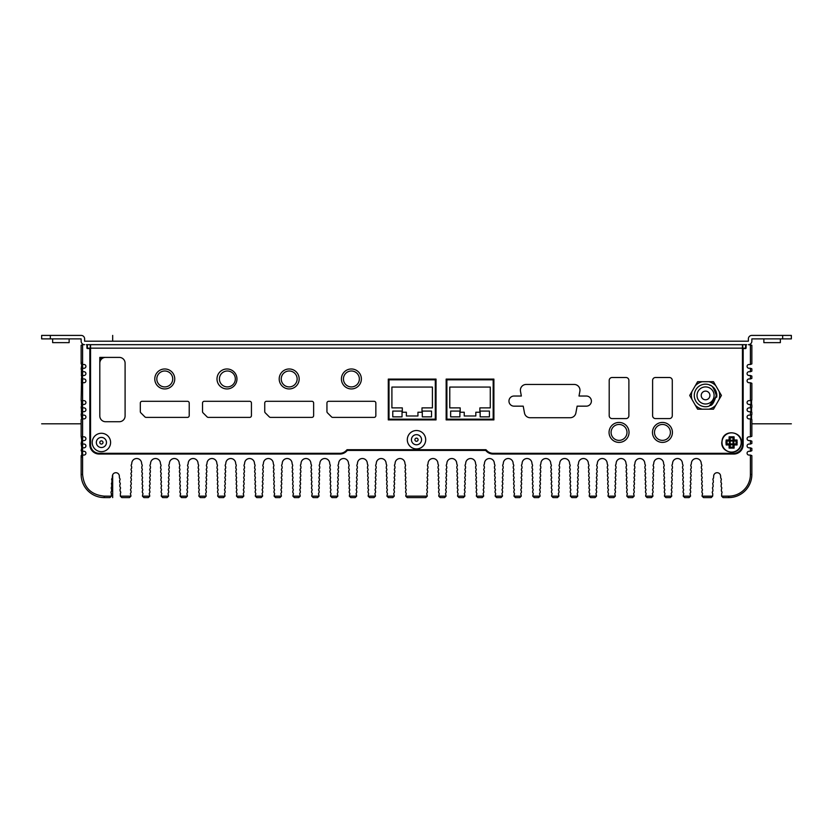 <?xml version="1.0" encoding="UTF-8"?>
<svg xmlns="http://www.w3.org/2000/svg" width="833" height="833" viewBox="0 0 833 833"><rect width="100%" height="100%" fill="white"/><g stroke="black" fill="none" stroke-linecap="round" stroke-linejoin="round"><path stroke-width="1.25" d="M712.767 493.844L712.652 496.166L702.042 496.166L702.229 494.76A1.447 1.447 0 0 0 702.188 492.844A0.864 0.864 0 0 1 701.948 492.199L701.927 491.283A0.864 0.864 0 0 1 702.125 490.71A1.447 1.447 0 0 0 702.084 488.794A0.864 0.864 0 0 1 701.855 488.148L701.823 487.232A0.864 0.864 0 0 1 702.021 486.659A1.447 1.447 0 0 0 701.98 484.744A0.864 0.864 0 0 1 701.75 484.098L701.719 483.182A0.864 0.864 0 0 1 701.927 482.609A1.447 1.447 0 0 0 701.875 480.693A0.864 0.864 0 0 1 701.646 480.047L701.615 479.131A0.864 0.864 0 0 1 701.823 478.559A1.447 1.447 0 0 0 701.771 476.643A0.864 0.864 0 0 1 701.542 475.997L701.511 475.081A0.864 0.864 0 0 1 701.719 474.508A1.447 1.447 0 0 0 701.667 472.592A0.864 0.864 0 0 1 701.438 471.947L701.417 471.03A0.864 0.864 0 0 1 701.615 470.447A1.447 1.447 0 0 0 701.563 468.542A0.864 0.864 0 0 1 701.334 467.896L701.313 466.98A0.864 0.864 0 0 1 701.511 466.397A1.447 1.447 0 0 0 701.459 464.491L701.219 463.346A4.915 4.915 0 0 0 696.305 458.525A4.915 4.915 0 0 0 691.38 463.346L691.14 464.491A1.447 1.447 0 0 0 691.088 466.397A0.864 0.864 0 0 1 691.286 466.98L691.265 467.896A0.864 0.864 0 0 1 691.036 468.542A1.447 1.447 0 0 0 690.984 470.458A0.864 0.864 0 0 1 691.182 471.03L691.161 471.947A0.864 0.864 0 0 1 690.932 472.592A1.447 1.447 0 0 0 690.88 474.508A0.864 0.864 0 0 1 691.088 475.081L691.057 475.997A0.864 0.864 0 0 1 690.828 476.643A1.447 1.447 0 0 0 690.776 478.559A0.864 0.864 0 0 1 690.984 479.131L690.953 480.047A0.864 0.864 0 0 1 690.724 480.693A1.447 1.447 0 0 0 690.672 482.609A0.864 0.864 0 0 1 690.88 483.182L690.859 484.098A0.864 0.864 0 0 1 690.619 484.744A1.447 1.447 0 0 0 690.578 486.659A0.864 0.864 0 0 1 690.776 487.232L690.755 488.148A0.864 0.864 0 0 1 690.515 488.794A1.447 1.447 0 0 0 690.474 490.71A0.864 0.864 0 0 1 690.672 491.283L690.651 492.199A0.864 0.864 0 0 1 690.411 492.844A1.447 1.447 0 0 0 690.37 494.76L690.557 496.156L683.237 496.156L683.424 494.76A1.447 1.447 0 0 0 683.372 492.844A0.864 0.864 0 0 1 683.143 492.199L683.122 491.283A0.864 0.864 0 0 1 683.32 490.71A1.447 1.447 0 0 0 683.268 488.794A0.864 0.864 0 0 1 683.039 488.148L683.018 487.232A0.864 0.864 0 0 1 683.216 486.659A1.447 1.447 0 0 0 683.175 484.744A0.864 0.864 0 0 1 682.935 484.098L682.914 483.182A0.864 0.864 0 0 1 683.112 482.609A1.447 1.447 0 0 0 683.07 480.693A0.864 0.864 0 0 1 682.841 480.047L682.81 479.131A0.864 0.864 0 0 1 683.008 478.559A1.447 1.447 0 0 0 682.966 476.643A0.864 0.864 0 0 1 682.737 475.997L682.706 475.081A0.864 0.864 0 0 1 682.914 474.508A1.447 1.447 0 0 0 682.862 472.592A0.864 0.864 0 0 1 682.633 471.947L682.602 471.03A0.864 0.864 0 0 1 682.81 470.447A1.447 1.447 0 0 0 682.758 468.542A0.864 0.864 0 0 1 682.529 467.896L682.498 466.98A0.864 0.864 0 0 1 682.706 466.397A1.447 1.447 0 0 0 682.654 464.491L682.414 463.346A4.915 4.915 0 0 0 677.489 458.525A4.915 4.915 0 0 0 672.575 463.346L672.325 464.491A1.447 1.447 0 0 0 672.283 466.397A0.864 0.864 0 0 1 672.481 466.98L672.46 467.896A0.864 0.864 0 0 1 672.221 468.542A1.447 1.447 0 0 0 672.179 470.458A0.864 0.864 0 0 1 672.377 471.03L672.356 471.947A0.864 0.864 0 0 1 672.127 472.592A1.447 1.447 0 0 0 672.075 474.508A0.864 0.864 0 0 1 672.273 475.081L672.252 475.997A0.864 0.864 0 0 1 672.023 476.643A1.447 1.447 0 0 0 671.971 478.559A0.864 0.864 0 0 1 672.169 479.131L672.148 480.047A0.864 0.864 0 0 1 671.919 480.693A1.447 1.447 0 0 0 671.867 482.609A0.864 0.864 0 0 1 672.075 483.182L672.044 484.098A0.864 0.864 0 0 1 671.815 484.744A1.447 1.447 0 0 0 671.762 486.659A0.864 0.864 0 0 1 671.971 487.232L671.939 488.148A0.864 0.864 0 0 1 671.71 488.794A1.447 1.447 0 0 0 671.658 490.71A0.864 0.864 0 0 1 671.867 491.283L671.846 492.199M750.408 344.675L750.408 364.49L751.855 363.906L751.855 345.247L748.378 344.675A3.467 3.467 0 0 0 751.855 341.197L751.855 338.885L791.35 338.885L791.35 335.407L751.855 335.407A3.467 3.467 0 0 0 748.378 338.885L748.378 341.197L84.622 341.197L84.622 338.885A3.467 3.467 0 0 0 81.145 335.407L41.65 335.407L41.65 338.885L81.145 338.885L81.145 341.197A3.467 3.467 0 0 0 84.622 344.675L82.592 344.675L82.592 364.49L84.039 364.49A1.885 1.885 0 0 1 85.924 366.374A1.885 1.885 0 0 1 84.039 368.248L82.592 368.248L82.592 371.726L84.039 371.726A1.885 1.885 0 0 1 85.924 373.601A1.885 1.885 0 0 1 84.039 375.485L82.592 375.485L82.592 378.953L84.039 378.953A1.885 1.885 0 0 1 85.924 380.837A1.885 1.885 0 0 1 84.039 382.722L82.592 382.722L82.592 400.663L84.039 400.663A1.885 1.885 0 0 1 85.924 402.537A1.885 1.885 0 0 1 84.039 404.421L82.592 404.421L82.592 407.889L84.039 407.889A1.885 1.885 0 0 1 85.924 409.774A1.885 1.885 0 0 1 84.039 411.658L82.592 411.658L82.592 415.126L84.039 415.126A1.885 1.885 0 0 1 85.924 417.01A1.885 1.885 0 0 1 84.039 418.884L82.592 418.884L82.592 436.825L84.039 436.825A1.885 1.885 0 0 1 85.924 438.71A1.885 1.885 0 0 1 84.039 440.584L82.592 440.584L82.592 444.062L84.039 444.062A1.885 1.885 0 0 1 85.924 445.936A1.885 1.885 0 0 1 84.039 447.821L82.592 447.821L82.592 451.299L84.039 451.299A1.885 1.885 0 0 1 85.924 453.173A1.885 1.885 0 0 1 84.039 455.057L82.592 455.057L82.592 474.446C83.883 487.649 91.109 494.885 104.281 496.145L104.292 497.593A23.147 23.147 0 0 1 81.145 474.446L82.592 474.446M791.35 335.407L791.35 338.885M750.408 364.49L748.961 364.49A1.885 1.885 0 0 0 747.076 366.374A1.885 1.885 0 0 0 748.961 368.248L750.408 368.248L750.408 371.726L748.961 371.726A1.885 1.885 0 0 0 747.076 373.601A1.885 1.885 0 0 0 748.961 375.485L750.408 375.485L750.408 378.953L748.961 378.953A1.885 1.885 0 0 0 747.076 380.837A1.885 1.885 0 0 0 748.961 382.722L750.408 382.722L750.408 400.663L748.961 400.663A1.885 1.885 0 0 0 747.076 402.537A1.885 1.885 0 0 0 748.961 404.421L750.408 404.421L750.408 407.889L748.961 407.889A1.885 1.885 0 0 0 747.076 409.774A1.885 1.885 0 0 0 748.961 411.658L750.408 411.658L750.408 415.126L748.961 415.126A1.885 1.885 0 0 0 747.076 417.01A1.885 1.885 0 0 0 748.961 418.884L750.408 418.884L750.408 436.825L748.961 436.825A1.885 1.885 0 0 0 747.076 438.71A1.885 1.885 0 0 0 748.961 440.584L750.408 440.584L750.408 444.062L748.961 444.062A1.885 1.885 0 0 0 747.076 445.936A1.885 1.885 0 0 0 748.961 447.821L750.408 447.821L750.408 451.299L748.961 451.299A1.885 1.885 0 0 0 747.076 453.173A1.885 1.885 0 0 0 748.961 455.057L750.408 455.057L750.408 474.446A21.7 21.7 0 0 1 728.708 496.145L721.617 496.156L721.69 493.282A1.447 1.447 0 0 0 721.597 491.366A0.864 0.864 0 0 1 721.347 490.804L721.472 488.94A1.447 1.447 0 0 0 721.368 487.034A0.864 0.864 0 0 1 721.128 486.462L721.253 484.598A1.447 1.447 0 0 0 721.149 482.692A0.864 0.864 0 0 1 720.909 482.13L721.024 480.266A1.447 1.447 0 0 0 720.93 478.35A0.864 0.864 0 0 1 720.691 477.788L720.607 476.174A3.467 3.467 0 0 0 717.13 472.707A3.467 3.467 0 0 0 713.662 476.174L713.579 477.788A0.864 0.864 0 0 1 713.329 478.35A1.447 1.447 0 0 0 713.235 480.266L713.36 482.13A0.864 0.864 0 0 1 713.11 482.692A1.447 1.447 0 0 0 713.017 484.598L713.142 486.472A0.864 0.864 0 0 1 712.892 487.034A1.447 1.447 0 0 0 712.798 488.94L712.923 490.804A0.864 0.864 0 0 1 712.673 491.366A1.447 1.447 0 0 0 712.579 493.282L712.767 493.834M111.653 490.835L111.403 491.366A1.447 1.447 0 0 0 111.31 493.282L111.383 496.156L104.292 496.145M111.653 490.814L111.528 488.94A1.447 1.447 0 0 1 111.632 487.034L111.747 484.598A1.447 1.447 0 0 1 111.851 482.692L111.976 480.266A1.447 1.447 0 0 1 112.07 478.35L112.32 477.819M120.348 496.156L121.795 497.593L129.5 497.593L130.948 496.156L120.348 496.166L120.421 493.282A1.447 1.447 0 0 0 120.327 491.366A0.864 0.864 0 0 1 120.077 490.804L120.014 489.523A0.864 0.864 0 0 1 120.202 488.94A1.447 1.447 0 0 0 120.108 487.034A0.864 0.864 0 0 1 119.858 486.462L119.796 485.181A0.864 0.864 0 0 1 119.983 484.598A1.447 1.447 0 0 0 119.89 482.692A0.864 0.864 0 0 1 119.64 482.13L119.577 480.839A0.864 0.864 0 0 1 119.765 480.266A1.447 1.447 0 0 0 119.671 478.35A0.864 0.864 0 0 1 119.421 477.788L119.338 476.174A3.467 3.467 0 0 0 115.87 472.707A3.467 3.467 0 0 0 112.393 476.174L112.32 477.798M130.948 496.156L130.771 494.76A1.447 1.447 0 0 1 130.812 492.844A0.864 0.864 0 0 0 131.052 492.199L131.073 491.283A0.864 0.864 0 0 0 130.875 490.71A1.447 1.447 0 0 1 130.916 488.794A0.864 0.864 0 0 0 131.145 488.148L131.177 487.232A0.864 0.864 0 0 0 130.979 486.659A1.447 1.447 0 0 1 131.02 484.744A0.864 0.864 0 0 0 131.25 484.098L131.281 483.182A0.864 0.864 0 0 0 131.073 482.609A1.447 1.447 0 0 1 131.125 480.693A0.864 0.864 0 0 0 131.354 480.047L131.385 479.131A0.864 0.864 0 0 0 131.177 478.559A1.447 1.447 0 0 1 131.229 476.643A0.864 0.864 0 0 0 131.458 475.997L131.489 475.081A0.864 0.864 0 0 0 131.281 474.508A1.447 1.447 0 0 1 131.333 472.592A0.864 0.864 0 0 0 131.562 471.947L131.583 471.02A0.864 0.864 0 0 0 131.385 470.458A1.447 1.447 0 0 1 131.437 468.542A0.864 0.864 0 0 0 131.666 467.896L131.687 466.969A0.864 0.864 0 0 0 131.489 466.407A1.447 1.447 0 0 1 131.541 464.491L131.781 463.346A4.915 4.915 0 0 1 136.706 458.525A4.915 4.915 0 0 1 141.62 463.346L141.86 464.491A1.447 1.447 0 0 1 141.912 466.397L141.735 467.896A0.864 0.864 0 0 0 141.964 468.542A1.447 1.447 0 0 1 142.016 470.447L141.818 471.041M141.818 471.03L141.839 471.947A0.864 0.864 0 0 0 142.068 472.592A1.447 1.447 0 0 1 142.12 474.508L141.943 475.997A0.864 0.864 0 0 0 142.172 476.643A1.447 1.447 0 0 1 142.224 478.559L142.047 480.047A0.864 0.864 0 0 0 142.276 480.693A1.447 1.447 0 0 1 142.328 482.609L142.141 484.098A0.864 0.864 0 0 0 142.381 484.744A1.447 1.447 0 0 1 142.422 486.659L142.245 488.148A0.864 0.864 0 0 0 142.485 488.794A1.447 1.447 0 0 1 142.526 490.71L142.328 491.293M142.328 491.283L142.349 492.199A0.864 0.864 0 0 0 142.589 492.844A1.447 1.447 0 0 1 142.63 494.76L142.453 496.156L149.763 496.156L149.576 494.76A1.447 1.447 0 0 1 149.628 492.844A0.864 0.864 0 0 0 149.857 492.199L149.878 491.283A0.864 0.864 0 0 0 149.68 490.71A1.447 1.447 0 0 1 149.732 488.794A0.864 0.864 0 0 0 149.961 488.148L149.982 487.232A0.864 0.864 0 0 0 149.784 486.659A1.447 1.447 0 0 1 149.825 484.744A0.864 0.864 0 0 0 150.065 484.098L150.086 483.182A0.864 0.864 0 0 0 149.888 482.609A1.447 1.447 0 0 1 149.93 480.693A0.864 0.864 0 0 0 150.159 480.047L150.19 479.131A0.864 0.864 0 0 0 149.992 478.559A1.447 1.447 0 0 1 150.034 476.643A0.864 0.864 0 0 0 150.263 475.997L150.294 475.081A0.864 0.864 0 0 0 150.086 474.508A1.447 1.447 0 0 1 150.138 472.592A0.864 0.864 0 0 0 150.367 471.947L150.398 471.02A0.864 0.864 0 0 0 150.19 470.458A1.447 1.447 0 0 1 150.242 468.542A0.864 0.864 0 0 0 150.471 467.896L150.502 466.969A0.864 0.864 0 0 0 150.294 466.407A1.447 1.447 0 0 1 150.346 464.491L150.586 463.346A4.915 4.915 0 0 1 155.511 458.525A4.915 4.915 0 0 1 160.425 463.346L160.675 464.491A1.447 1.447 0 0 1 160.717 466.397L160.54 467.896A0.864 0.864 0 0 0 160.779 468.542A1.447 1.447 0 0 1 160.821 470.447L160.623 471.041M160.623 471.03L160.644 471.947A0.864 0.864 0 0 0 160.873 472.592A1.447 1.447 0 0 1 160.925 474.508L160.748 475.997A0.864 0.864 0 0 0 160.977 476.643A1.447 1.447 0 0 1 161.029 478.559L160.852 480.047A0.864 0.864 0 0 0 161.081 480.693A1.447 1.447 0 0 1 161.133 482.609L160.956 484.098A0.864 0.864 0 0 0 161.186 484.744A1.447 1.447 0 0 1 161.238 486.659L161.061 488.148A0.864 0.864 0 0 0 161.29 488.794A1.447 1.447 0 0 1 161.342 490.71L161.133 491.293M161.133 491.283L161.154 492.199M161.258 496.156L162.706 497.593L167.121 497.593L168.568 496.156L161.258 496.156L161.435 494.76A1.447 1.447 0 0 0 161.394 492.844A0.864 0.864 0 0 1 161.165 492.199M168.568 496.156L168.381 494.76A1.447 1.447 0 0 1 168.433 492.844A0.864 0.864 0 0 0 168.662 492.199L168.693 491.283A0.864 0.864 0 0 0 168.485 490.71A1.447 1.447 0 0 1 168.537 488.794A0.864 0.864 0 0 0 168.766 488.148L168.787 487.232A0.864 0.864 0 0 0 168.589 486.659A1.447 1.447 0 0 1 168.641 484.744A0.864 0.864 0 0 0 168.87 484.098L168.891 483.182A0.864 0.864 0 0 0 168.693 482.609A1.447 1.447 0 0 1 168.745 480.693A0.864 0.864 0 0 0 168.974 480.047L168.995 479.131A0.864 0.864 0 0 0 168.797 478.559A1.447 1.447 0 0 1 168.839 476.643A0.864 0.864 0 0 0 169.078 475.997L169.099 475.081A0.864 0.864 0 0 0 168.901 474.508A1.447 1.447 0 0 1 168.943 472.592A0.864 0.864 0 0 0 169.172 471.947M169.182 471.947L169.203 471.02A0.864 0.864 0 0 0 169.005 470.458A1.447 1.447 0 0 1 169.047 468.542A0.864 0.864 0 0 0 169.276 467.896M169.286 467.896L169.307 466.969A0.864 0.864 0 0 0 169.099 466.407A1.447 1.447 0 0 1 169.151 464.491L169.401 463.346A4.915 4.915 0 0 1 174.316 458.525A4.915 4.915 0 0 1 179.23 463.346L179.48 464.491A1.447 1.447 0 0 1 179.532 466.397L179.355 467.896A0.864 0.864 0 0 0 179.584 468.542A1.447 1.447 0 0 1 179.636 470.447L179.428 471.041M179.428 471.03L179.449 471.947A0.864 0.864 0 0 0 179.689 472.592A1.447 1.447 0 0 1 179.73 474.508L179.553 475.997A0.864 0.864 0 0 0 179.793 476.643A1.447 1.447 0 0 1 179.834 478.559L179.657 480.047A0.864 0.864 0 0 0 179.886 480.693A1.447 1.447 0 0 1 179.938 482.609L179.761 484.098A0.864 0.864 0 0 0 179.99 484.744A1.447 1.447 0 0 1 180.043 486.659L179.866 488.148A0.864 0.864 0 0 0 180.095 488.794A1.447 1.447 0 0 1 180.147 490.71L179.949 491.293M179.938 491.283L179.97 492.199A0.864 0.864 0 0 0 180.199 492.844A1.447 1.447 0 0 1 180.251 494.76L180.063 496.156L187.373 496.156L187.196 494.76A1.447 1.447 0 0 1 187.238 492.844A0.864 0.864 0 0 0 187.467 492.199L187.498 491.283A0.864 0.864 0 0 0 187.3 490.71A1.447 1.447 0 0 1 187.342 488.794A0.864 0.864 0 0 0 187.571 488.148L187.602 487.232A0.864 0.864 0 0 0 187.394 486.659A1.447 1.447 0 0 1 187.446 484.744A0.864 0.864 0 0 0 187.675 484.098L187.706 483.182A0.864 0.864 0 0 0 187.498 482.609A1.447 1.447 0 0 1 187.55 480.693A0.864 0.864 0 0 0 187.779 480.047L187.8 479.131A0.864 0.864 0 0 0 187.602 478.559A1.447 1.447 0 0 1 187.654 476.643A0.864 0.864 0 0 0 187.883 475.997L187.904 475.081A0.864 0.864 0 0 0 187.706 474.508A1.447 1.447 0 0 1 187.758 472.592A0.864 0.864 0 0 0 187.987 471.947L188.008 471.02A0.864 0.864 0 0 0 187.81 470.458A1.447 1.447 0 0 1 187.852 468.542A0.864 0.864 0 0 0 188.091 467.896L188.112 466.969A0.864 0.864 0 0 0 187.914 466.407A1.447 1.447 0 0 1 187.956 464.491L188.206 463.346A4.915 4.915 0 0 1 193.121 458.525A4.915 4.915 0 0 1 198.046 463.346L198.285 464.491A1.447 1.447 0 0 1 198.337 466.397L198.16 467.896A0.864 0.864 0 0 0 198.389 468.542A1.447 1.447 0 0 1 198.441 470.447L198.233 471.041M198.233 471.03L198.264 471.947A0.864 0.864 0 0 0 198.493 472.592A1.447 1.447 0 0 1 198.546 474.508L198.358 475.997A0.864 0.864 0 0 0 198.598 476.643A1.447 1.447 0 0 1 198.65 478.559L198.462 480.047A0.864 0.864 0 0 0 198.702 480.693A1.447 1.447 0 0 1 198.743 482.609L198.566 484.098A0.864 0.864 0 0 0 198.806 484.744A1.447 1.447 0 0 1 198.848 486.659L198.671 488.148A0.864 0.864 0 0 0 198.9 488.794A1.447 1.447 0 0 1 198.952 490.71L198.754 491.293M198.754 491.283L198.775 492.199A0.864 0.864 0 0 0 199.004 492.844A1.447 1.447 0 0 1 199.056 494.76L198.868 496.156L206.178 496.156L206.001 494.76A1.447 1.447 0 0 1 206.043 492.844A0.864 0.864 0 0 0 206.282 492.199L206.303 491.283A0.864 0.864 0 0 0 206.105 490.71A1.447 1.447 0 0 1 206.147 488.794A0.864 0.864 0 0 0 206.376 488.148L206.407 487.232A0.864 0.864 0 0 0 206.209 486.659A1.447 1.447 0 0 1 206.251 484.744A0.864 0.864 0 0 0 206.48 484.098L206.511 483.182A0.864 0.864 0 0 0 206.303 482.609A1.447 1.447 0 0 1 206.355 480.693A0.864 0.864 0 0 0 206.584 480.047L206.615 479.131A0.864 0.864 0 0 0 206.407 478.559A1.447 1.447 0 0 1 206.459 476.643A0.864 0.864 0 0 0 206.688 475.997L206.719 475.081A0.864 0.864 0 0 0 206.511 474.508A1.447 1.447 0 0 1 206.563 472.592A0.864 0.864 0 0 0 206.792 471.947L206.813 471.02M217.049 471.041L217.246 470.447A1.447 1.447 0 0 0 217.194 468.542A0.864 0.864 0 0 1 216.965 467.896L217.142 466.397A1.447 1.447 0 0 0 217.09 464.491L216.851 463.346A4.915 4.915 0 0 0 211.936 458.525A4.915 4.915 0 0 0 207.011 463.346L206.771 464.491A1.447 1.447 0 0 0 206.719 466.407A0.864 0.864 0 0 1 206.917 466.969L206.896 467.896A0.864 0.864 0 0 1 206.667 468.542A1.447 1.447 0 0 0 206.615 470.458A0.864 0.864 0 0 1 206.823 471.02M217.049 471.03L217.069 471.947A0.864 0.864 0 0 0 217.298 472.592A1.447 1.447 0 0 1 217.351 474.508L217.174 475.997A0.864 0.864 0 0 0 217.403 476.643A1.447 1.447 0 0 1 217.455 478.559L217.278 480.047A0.864 0.864 0 0 0 217.507 480.693A1.447 1.447 0 0 1 217.559 482.609L217.371 484.098A0.864 0.864 0 0 0 217.611 484.744A1.447 1.447 0 0 1 217.652 486.659L217.475 488.148A0.864 0.864 0 0 0 217.715 488.794A1.447 1.447 0 0 1 217.757 490.71L217.559 491.293M217.559 491.283L217.58 492.199A0.864 0.864 0 0 0 217.819 492.844A1.447 1.447 0 0 1 217.861 494.76L217.684 496.156L224.993 496.156L224.806 494.76A1.447 1.447 0 0 1 224.858 492.844A0.864 0.864 0 0 0 225.087 492.199L225.108 491.283A0.864 0.864 0 0 0 224.91 490.71A1.447 1.447 0 0 1 224.962 488.794A0.864 0.864 0 0 0 225.191 488.148L225.212 487.232A0.864 0.864 0 0 0 225.014 486.659A1.447 1.447 0 0 1 225.056 484.744A0.864 0.864 0 0 0 225.295 484.098L225.316 483.182A0.864 0.864 0 0 0 225.118 482.609A1.447 1.447 0 0 1 225.16 480.693A0.864 0.864 0 0 0 225.389 480.047L225.42 479.131A0.864 0.864 0 0 0 225.222 478.559A1.447 1.447 0 0 1 225.264 476.643A0.864 0.864 0 0 0 225.493 475.997L225.524 475.081A0.864 0.864 0 0 0 225.316 474.508A1.447 1.447 0 0 1 225.368 472.592A0.864 0.864 0 0 0 225.597 471.947L225.628 471.02A0.864 0.864 0 0 0 225.42 470.458A1.447 1.447 0 0 1 225.472 468.542A0.864 0.864 0 0 0 225.701 467.896L225.733 466.969A0.864 0.864 0 0 0 225.524 466.407A1.447 1.447 0 0 1 225.576 464.491L225.816 463.346A4.915 4.915 0 0 1 230.741 458.525A4.915 4.915 0 0 1 235.656 463.346L235.906 464.491A1.447 1.447 0 0 1 235.947 466.397L235.77 467.896A0.864 0.864 0 0 0 236.01 468.542A1.447 1.447 0 0 1 236.051 470.447L235.854 471.041M235.854 471.03L235.874 471.947A0.864 0.864 0 0 0 236.103 472.592A1.447 1.447 0 0 1 236.156 474.508L235.978 475.997A0.864 0.864 0 0 0 236.208 476.643A1.447 1.447 0 0 1 236.26 478.559L236.083 480.047A0.864 0.864 0 0 0 236.312 480.693A1.447 1.447 0 0 1 236.364 482.609L236.187 484.098A0.864 0.864 0 0 0 236.416 484.744A1.447 1.447 0 0 1 236.468 486.659L236.291 488.148A0.864 0.864 0 0 0 236.52 488.794A1.447 1.447 0 0 1 236.572 490.71L236.364 491.293M236.364 491.283L236.385 492.199M236.489 496.156L237.936 497.593L242.351 497.593L243.798 496.156L236.489 496.156L236.666 494.76A1.447 1.447 0 0 0 236.624 492.844A0.864 0.864 0 0 1 236.395 492.199M243.798 496.156L243.611 494.76A1.447 1.447 0 0 1 243.663 492.844A0.864 0.864 0 0 0 243.892 492.199L243.923 491.283A0.864 0.864 0 0 0 243.715 490.71A1.447 1.447 0 0 1 243.767 488.794A0.864 0.864 0 0 0 243.996 488.148L244.017 487.232A0.864 0.864 0 0 0 243.819 486.659A1.447 1.447 0 0 1 243.871 484.744A0.864 0.864 0 0 0 244.1 484.098L244.121 483.182A0.864 0.864 0 0 0 243.923 482.609A1.447 1.447 0 0 1 243.975 480.693A0.864 0.864 0 0 0 244.204 480.047L244.225 479.131A0.864 0.864 0 0 0 244.027 478.559A1.447 1.447 0 0 1 244.069 476.643A0.864 0.864 0 0 0 244.308 475.997L244.329 475.081A0.864 0.864 0 0 0 244.131 474.508A1.447 1.447 0 0 1 244.173 472.592A0.864 0.864 0 0 0 244.402 471.947M244.413 471.947L244.433 471.02A0.864 0.864 0 0 0 244.236 470.458A1.447 1.447 0 0 1 244.277 468.542A0.864 0.864 0 0 0 244.506 467.896M244.517 467.896L244.538 466.969A0.864 0.864 0 0 0 244.329 466.407A1.447 1.447 0 0 1 244.381 464.491L244.631 463.346A4.915 4.915 0 0 1 249.546 458.525A4.915 4.915 0 0 1 254.461 463.346L254.711 464.491A1.447 1.447 0 0 1 254.763 466.397L254.586 467.896A0.864 0.864 0 0 0 254.815 468.542A1.447 1.447 0 0 1 254.867 470.447L254.659 471.041M254.659 471.03L254.679 471.947A0.864 0.864 0 0 0 254.919 472.592A1.447 1.447 0 0 1 254.96 474.508L254.783 475.997A0.864 0.864 0 0 0 255.023 476.643A1.447 1.447 0 0 1 255.065 478.559L254.888 480.047A0.864 0.864 0 0 0 255.117 480.693A1.447 1.447 0 0 1 255.169 482.609L254.992 484.098A0.864 0.864 0 0 0 255.221 484.744A1.447 1.447 0 0 1 255.273 486.659L255.096 488.148A0.864 0.864 0 0 0 255.325 488.794A1.447 1.447 0 0 1 255.377 490.71L255.179 491.293M255.169 491.283L255.2 492.199A0.864 0.864 0 0 0 255.429 492.844A1.447 1.447 0 0 1 255.481 494.76L255.294 496.156L262.603 496.156L262.426 494.76A1.447 1.447 0 0 1 262.468 492.844A0.864 0.864 0 0 0 262.697 492.199L262.728 491.283A0.864 0.864 0 0 0 262.53 490.71A1.447 1.447 0 0 1 262.572 488.794A0.864 0.864 0 0 0 262.801 488.148L262.832 487.232A0.864 0.864 0 0 0 262.624 486.659A1.447 1.447 0 0 1 262.676 484.744A0.864 0.864 0 0 0 262.905 484.098L262.936 483.182A0.864 0.864 0 0 0 262.728 482.609A1.447 1.447 0 0 1 262.78 480.693A0.864 0.864 0 0 0 263.009 480.047L263.03 479.131A0.864 0.864 0 0 0 262.832 478.559A1.447 1.447 0 0 1 262.884 476.643A0.864 0.864 0 0 0 263.113 475.997L263.134 475.081A0.864 0.864 0 0 0 262.936 474.508A1.447 1.447 0 0 1 262.989 472.592A0.864 0.864 0 0 0 263.218 471.947L263.238 471.02A0.864 0.864 0 0 0 263.041 470.458A1.447 1.447 0 0 1 263.082 468.542A0.864 0.864 0 0 0 263.322 467.896L263.343 466.969A0.864 0.864 0 0 0 263.145 466.407A1.447 1.447 0 0 1 263.186 464.491L263.436 463.346A4.915 4.915 0 0 1 268.351 458.525A4.915 4.915 0 0 1 273.276 463.346L273.516 464.491A1.447 1.447 0 0 1 273.568 466.397L273.391 467.896A0.864 0.864 0 0 0 273.62 468.542A1.447 1.447 0 0 1 273.672 470.447L273.463 471.041M273.463 471.03L273.495 471.947A0.864 0.864 0 0 0 273.724 472.592A1.447 1.447 0 0 1 273.776 474.508L273.599 475.997A0.864 0.864 0 0 0 273.828 476.643A1.447 1.447 0 0 1 273.88 478.559L273.693 480.047A0.864 0.864 0 0 0 273.932 480.693A1.447 1.447 0 0 1 273.974 482.609L273.797 484.098A0.864 0.864 0 0 0 274.036 484.744A1.447 1.447 0 0 1 274.078 486.659L273.901 488.148A0.864 0.864 0 0 0 274.13 488.794A1.447 1.447 0 0 1 274.182 490.71L273.984 491.293M273.984 491.283L274.005 492.199A0.864 0.864 0 0 0 274.234 492.844A1.447 1.447 0 0 1 274.286 494.76L274.099 496.156L281.408 496.156L281.231 494.76A1.447 1.447 0 0 1 281.273 492.844A0.864 0.864 0 0 0 281.512 492.199L281.533 491.283A0.864 0.864 0 0 0 281.335 490.71A1.447 1.447 0 0 1 281.377 488.794A0.864 0.864 0 0 0 281.606 488.148L281.637 487.232A0.864 0.864 0 0 0 281.439 486.659A1.447 1.447 0 0 1 281.481 484.744A0.864 0.864 0 0 0 281.71 484.098L281.741 483.182A0.864 0.864 0 0 0 281.544 482.609A1.447 1.447 0 0 1 281.585 480.693A0.864 0.864 0 0 0 281.814 480.047L281.846 479.131A0.864 0.864 0 0 0 281.637 478.559A1.447 1.447 0 0 1 281.689 476.643A0.864 0.864 0 0 0 281.918 475.997L281.95 475.081A0.864 0.864 0 0 0 281.741 474.508A1.447 1.447 0 0 1 281.793 472.592A0.864 0.864 0 0 0 282.023 471.947L282.043 471.02M292.279 471.041L292.477 470.447A1.447 1.447 0 0 0 292.425 468.542A0.864 0.864 0 0 1 292.196 467.896L292.373 466.397A1.447 1.447 0 0 0 292.321 464.491L292.081 463.346A4.915 4.915 0 0 0 287.166 458.525A4.915 4.915 0 0 0 282.241 463.346L282.002 464.491A1.447 1.447 0 0 0 281.95 466.407A0.864 0.864 0 0 1 282.148 466.969L282.127 467.896A0.864 0.864 0 0 1 281.898 468.542A1.447 1.447 0 0 0 281.846 470.458A0.864 0.864 0 0 1 282.054 471.02M292.279 471.03L292.3 471.947A0.864 0.864 0 0 0 292.529 472.592A1.447 1.447 0 0 1 292.581 474.508L292.404 475.997A0.864 0.864 0 0 0 292.633 476.643A1.447 1.447 0 0 1 292.685 478.559L292.508 480.047A0.864 0.864 0 0 0 292.737 480.693A1.447 1.447 0 0 1 292.789 482.609L292.612 484.098A0.864 0.864 0 0 0 292.841 484.744A1.447 1.447 0 0 1 292.893 486.659L292.706 488.148A0.864 0.864 0 0 0 292.945 488.794A1.447 1.447 0 0 1 292.987 490.71L292.789 491.293M292.789 491.283L292.81 492.199A0.864 0.864 0 0 0 293.049 492.844A1.447 1.447 0 0 1 293.091 494.76L292.914 496.156L300.224 496.156L300.036 494.76A1.447 1.447 0 0 1 300.088 492.844A0.864 0.864 0 0 0 300.317 492.199L300.338 491.283A0.864 0.864 0 0 0 300.14 490.71A1.447 1.447 0 0 1 300.192 488.794A0.864 0.864 0 0 0 300.421 488.148L300.442 487.232A0.864 0.864 0 0 0 300.244 486.659A1.447 1.447 0 0 1 300.286 484.744A0.864 0.864 0 0 0 300.526 484.098L300.546 483.182A0.864 0.864 0 0 0 300.349 482.609A1.447 1.447 0 0 1 300.39 480.693A0.864 0.864 0 0 0 300.619 480.047L300.651 479.131A0.864 0.864 0 0 0 300.453 478.559A1.447 1.447 0 0 1 300.494 476.643A0.864 0.864 0 0 0 300.723 475.997L300.755 475.081A0.864 0.864 0 0 0 300.557 474.508A1.447 1.447 0 0 1 300.598 472.592A0.864 0.864 0 0 0 300.828 471.947L300.859 471.02A0.864 0.864 0 0 0 300.651 470.458A1.447 1.447 0 0 1 300.703 468.542A0.864 0.864 0 0 0 300.932 467.896L300.963 466.969A0.864 0.864 0 0 0 300.755 466.407A1.447 1.447 0 0 1 300.807 464.491L301.046 463.346A4.915 4.915 0 0 1 305.971 458.525A4.915 4.915 0 0 1 310.886 463.346L311.136 464.491A1.447 1.447 0 0 1 311.178 466.397L311.001 467.896A0.864 0.864 0 0 0 311.24 468.542A1.447 1.447 0 0 1 311.282 470.447L311.084 471.041M311.084 471.03L311.105 471.947A0.864 0.864 0 0 0 311.334 472.592A1.447 1.447 0 0 1 311.386 474.508L311.209 475.997A0.864 0.864 0 0 0 311.438 476.643A1.447 1.447 0 0 1 311.49 478.559L311.313 480.047A0.864 0.864 0 0 0 311.542 480.693A1.447 1.447 0 0 1 311.594 482.609L311.417 484.098A0.864 0.864 0 0 0 311.646 484.744A1.447 1.447 0 0 1 311.698 486.659L311.521 488.148A0.864 0.864 0 0 0 311.75 488.794A1.447 1.447 0 0 1 311.802 490.71L311.594 491.293M311.594 491.283L311.625 492.199A0.864 0.864 0 0 0 311.854 492.844A1.447 1.447 0 0 1 311.906 494.76L311.719 496.156L319.029 496.156L318.841 494.76A1.447 1.447 0 0 1 318.893 492.844A0.864 0.864 0 0 0 319.122 492.199L319.154 491.283A0.864 0.864 0 0 0 318.945 490.71A1.447 1.447 0 0 1 318.997 488.794A0.864 0.864 0 0 0 319.226 488.148L319.258 487.232A0.864 0.864 0 0 0 319.049 486.659A1.447 1.447 0 0 1 319.101 484.744A0.864 0.864 0 0 0 319.331 484.098L319.351 483.182A0.864 0.864 0 0 0 319.154 482.609A1.447 1.447 0 0 1 319.206 480.693A0.864 0.864 0 0 0 319.435 480.047L319.456 479.131A0.864 0.864 0 0 0 319.258 478.559A1.447 1.447 0 0 1 319.299 476.643A0.864 0.864 0 0 0 319.539 475.997L319.56 475.081A0.864 0.864 0 0 0 319.362 474.508A1.447 1.447 0 0 1 319.403 472.592A0.864 0.864 0 0 0 319.633 471.947M319.643 471.947L319.664 471.02A0.864 0.864 0 0 0 319.466 470.458A1.447 1.447 0 0 1 319.508 468.542A0.864 0.864 0 0 0 319.737 467.896M319.747 467.896L319.768 466.969A0.864 0.864 0 0 0 319.57 466.407A1.447 1.447 0 0 1 319.612 464.491L319.862 463.346A4.915 4.915 0 0 1 324.776 458.525A4.915 4.915 0 0 1 329.691 463.346L329.941 464.491A1.447 1.447 0 0 1 329.993 466.397L329.816 467.896A0.864 0.864 0 0 0 330.045 468.542A1.447 1.447 0 0 1 330.097 470.447L329.889 471.041M329.889 471.03L329.91 471.947A0.864 0.864 0 0 0 330.149 472.592A1.447 1.447 0 0 1 330.191 474.508L330.014 475.997A0.864 0.864 0 0 0 330.253 476.643A1.447 1.447 0 0 1 330.295 478.559L330.118 480.047A0.864 0.864 0 0 0 330.347 480.693A1.447 1.447 0 0 1 330.399 482.609L330.222 484.098A0.864 0.864 0 0 0 330.451 484.744A1.447 1.447 0 0 1 330.503 486.659L330.326 488.148A0.864 0.864 0 0 0 330.555 488.794A1.447 1.447 0 0 1 330.607 490.71L330.409 491.293M330.399 491.283L330.43 492.199A0.864 0.864 0 0 0 330.659 492.844A1.447 1.447 0 0 1 330.711 494.76L330.524 496.156L337.834 496.156L337.657 494.76A1.447 1.447 0 0 1 337.698 492.844A0.864 0.864 0 0 0 337.927 492.199L337.959 491.283A0.864 0.864 0 0 0 337.761 490.71A1.447 1.447 0 0 1 337.802 488.794A0.864 0.864 0 0 0 338.031 488.148L338.063 487.232A0.864 0.864 0 0 0 337.854 486.659A1.447 1.447 0 0 1 337.906 484.744A0.864 0.864 0 0 0 338.136 484.098L338.167 483.182A0.864 0.864 0 0 0 337.959 482.609A1.447 1.447 0 0 1 338.011 480.693A0.864 0.864 0 0 0 338.24 480.047L338.26 479.131A0.864 0.864 0 0 0 338.063 478.559A1.447 1.447 0 0 1 338.115 476.643A0.864 0.864 0 0 0 338.344 475.997L338.365 475.081A0.864 0.864 0 0 0 338.167 474.508A1.447 1.447 0 0 1 338.219 472.592A0.864 0.864 0 0 0 338.448 471.947L338.469 471.02A0.864 0.864 0 0 0 338.271 470.458A1.447 1.447 0 0 1 338.313 468.542A0.864 0.864 0 0 0 338.552 467.896L338.573 466.969A0.864 0.864 0 0 0 338.375 466.407A1.447 1.447 0 0 1 338.417 464.491L338.667 463.346A4.915 4.915 0 0 1 343.581 458.525A4.915 4.915 0 0 1 348.506 463.346L348.746 464.491A1.447 1.447 0 0 1 348.798 466.397L348.621 467.896A0.864 0.864 0 0 0 348.85 468.542A1.447 1.447 0 0 1 348.902 470.447L348.694 471.041M348.694 471.03L348.725 471.947A0.864 0.864 0 0 0 348.954 472.592A1.447 1.447 0 0 1 349.006 474.508L348.829 475.997A0.864 0.864 0 0 0 349.058 476.643A1.447 1.447 0 0 1 349.11 478.559L348.923 480.047A0.864 0.864 0 0 0 349.162 480.693A1.447 1.447 0 0 1 349.204 482.609L349.027 484.098A0.864 0.864 0 0 0 349.266 484.744A1.447 1.447 0 0 1 349.308 486.659L349.131 488.148A0.864 0.864 0 0 0 349.36 488.794A1.447 1.447 0 0 1 349.412 490.71L349.214 491.293M349.214 491.283L349.235 492.199A0.864 0.864 0 0 0 349.464 492.844A1.447 1.447 0 0 1 349.516 494.76L349.329 496.156L356.639 496.156L356.462 494.76A1.447 1.447 0 0 1 356.514 492.844A0.864 0.864 0 0 0 356.743 492.199L356.763 491.283A0.864 0.864 0 0 0 356.566 490.71A1.447 1.447 0 0 1 356.607 488.794A0.864 0.864 0 0 0 356.836 488.148L356.868 487.232A0.864 0.864 0 0 0 356.67 486.659A1.447 1.447 0 0 1 356.711 484.744A0.864 0.864 0 0 0 356.941 484.098L356.972 483.182A0.864 0.864 0 0 0 356.774 482.609A1.447 1.447 0 0 1 356.816 480.693A0.864 0.864 0 0 0 357.045 480.047L357.076 479.131A0.864 0.864 0 0 0 356.868 478.559A1.447 1.447 0 0 1 356.92 476.643A0.864 0.864 0 0 0 357.149 475.997L357.18 475.081A0.864 0.864 0 0 0 356.972 474.508A1.447 1.447 0 0 1 357.024 472.592A0.864 0.864 0 0 0 357.253 471.947L357.274 471.02M367.509 471.041L367.707 470.447A1.447 1.447 0 0 0 367.655 468.542A0.864 0.864 0 0 1 367.426 467.896L367.603 466.397A1.447 1.447 0 0 0 367.551 464.491L367.311 463.346A4.915 4.915 0 0 0 362.397 458.525A4.915 4.915 0 0 0 357.472 463.346L357.232 464.491A1.447 1.447 0 0 0 357.18 466.407A0.864 0.864 0 0 1 357.378 466.969L357.357 467.896A0.864 0.864 0 0 1 357.128 468.542A1.447 1.447 0 0 0 357.076 470.458A0.864 0.864 0 0 1 357.284 471.02M367.509 471.03L367.53 471.947A0.864 0.864 0 0 0 367.759 472.592A1.447 1.447 0 0 1 367.811 474.508L367.634 475.997A0.864 0.864 0 0 0 367.863 476.643A1.447 1.447 0 0 1 367.915 478.559L367.738 480.047A0.864 0.864 0 0 0 367.967 480.693A1.447 1.447 0 0 1 368.019 482.609L367.842 484.098A0.864 0.864 0 0 0 368.071 484.744A1.447 1.447 0 0 1 368.124 486.659L367.936 488.148A0.864 0.864 0 0 0 368.176 488.794A1.447 1.447 0 0 1 368.217 490.71L368.019 491.293M368.019 491.283L368.04 492.199A0.864 0.864 0 0 0 368.28 492.844A1.447 1.447 0 0 1 368.321 494.76L368.144 496.156L375.454 496.156L375.267 494.76A1.447 1.447 0 0 1 375.319 492.844A0.864 0.864 0 0 0 375.548 492.199L375.568 491.283A0.864 0.864 0 0 0 375.371 490.71A1.447 1.447 0 0 1 375.423 488.794A0.864 0.864 0 0 0 375.652 488.148L375.673 487.232A0.864 0.864 0 0 0 375.475 486.659A1.447 1.447 0 0 1 375.516 484.744A0.864 0.864 0 0 0 375.756 484.098L375.777 483.182A0.864 0.864 0 0 0 375.579 482.609A1.447 1.447 0 0 1 375.621 480.693A0.864 0.864 0 0 0 375.85 480.047L375.881 479.131A0.864 0.864 0 0 0 375.683 478.559A1.447 1.447 0 0 1 375.725 476.643A0.864 0.864 0 0 0 375.954 475.997L375.985 475.081A0.864 0.864 0 0 0 375.787 474.508A1.447 1.447 0 0 1 375.829 472.592A0.864 0.864 0 0 0 376.058 471.947L376.089 471.02A0.864 0.864 0 0 0 375.881 470.458A1.447 1.447 0 0 1 375.933 468.542A0.864 0.864 0 0 0 376.162 467.896L376.193 466.969A0.864 0.864 0 0 0 375.985 466.407A1.447 1.447 0 0 1 376.037 464.491L376.277 463.346A4.915 4.915 0 0 1 381.202 458.525A4.915 4.915 0 0 1 386.116 463.346L386.366 464.491A1.447 1.447 0 0 1 386.408 466.397L386.231 467.896A0.864 0.864 0 0 0 386.47 468.542A1.447 1.447 0 0 1 386.512 470.447L386.314 471.041M386.314 471.03L386.335 471.947A0.864 0.864 0 0 0 386.564 472.592A1.447 1.447 0 0 1 386.616 474.508L386.439 475.997A0.864 0.864 0 0 0 386.668 476.643A1.447 1.447 0 0 1 386.72 478.559L386.543 480.047A0.864 0.864 0 0 0 386.772 480.693A1.447 1.447 0 0 1 386.824 482.609L386.647 484.098A0.864 0.864 0 0 0 386.876 484.744A1.447 1.447 0 0 1 386.929 486.659L386.751 488.148A0.864 0.864 0 0 0 386.981 488.794A1.447 1.447 0 0 1 387.033 490.71L386.824 491.293M386.824 491.283L386.856 492.199A0.864 0.864 0 0 0 387.085 492.844A1.447 1.447 0 0 1 387.137 494.76L386.949 496.156L394.259 496.156L394.071 494.76A1.447 1.447 0 0 1 394.124 492.844A0.864 0.864 0 0 0 394.353 492.199L394.384 491.283A0.864 0.864 0 0 0 394.176 490.71A1.447 1.447 0 0 1 394.228 488.794A0.864 0.864 0 0 0 394.457 488.148L394.488 487.232A0.864 0.864 0 0 0 394.28 486.659A1.447 1.447 0 0 1 394.332 484.744A0.864 0.864 0 0 0 394.561 484.098L394.582 483.182A0.864 0.864 0 0 0 394.384 482.609A1.447 1.447 0 0 1 394.436 480.693A0.864 0.864 0 0 0 394.665 480.047L394.686 479.131A0.864 0.864 0 0 0 394.488 478.559A1.447 1.447 0 0 1 394.53 476.643A0.864 0.864 0 0 0 394.769 475.997L394.79 475.081A0.864 0.864 0 0 0 394.592 474.508A1.447 1.447 0 0 1 394.634 472.592A0.864 0.864 0 0 0 394.863 471.947M394.873 471.947L394.894 471.02A0.864 0.864 0 0 0 394.696 470.458A1.447 1.447 0 0 1 394.738 468.542A0.864 0.864 0 0 0 394.967 467.896M394.977 467.896L394.998 466.969A0.864 0.864 0 0 0 394.8 466.407A1.447 1.447 0 0 1 394.842 464.491L395.092 463.346A4.915 4.915 0 0 1 400.007 458.525A4.915 4.915 0 0 1 404.921 463.346L405.171 464.491A1.447 1.447 0 0 1 405.223 466.397L405.046 467.896A0.864 0.864 0 0 0 405.275 468.542A1.447 1.447 0 0 1 405.327 470.447L405.119 471.041M405.119 471.03L405.14 471.947A0.864 0.864 0 0 0 405.379 472.592A1.447 1.447 0 0 1 405.421 474.508L405.244 475.997A0.864 0.864 0 0 0 405.484 476.643A1.447 1.447 0 0 1 405.525 478.559L405.348 480.047A0.864 0.864 0 0 0 405.577 480.693A1.447 1.447 0 0 1 405.629 482.609L405.452 484.098A0.864 0.864 0 0 0 405.681 484.744A1.447 1.447 0 0 1 405.733 486.659L405.556 488.148A0.864 0.864 0 0 0 405.786 488.794A1.447 1.447 0 0 1 405.838 490.71L405.64 491.293M405.629 491.283L405.661 492.199A0.864 0.864 0 0 0 405.89 492.844A1.447 1.447 0 0 1 405.942 494.76L405.754 496.156L427.246 496.156L427.058 494.76A1.447 1.447 0 0 1 427.11 492.844A0.864 0.864 0 0 0 427.339 492.199L427.371 491.283A0.864 0.864 0 0 0 427.162 490.71A1.447 1.447 0 0 1 427.214 488.794A0.864 0.864 0 0 0 427.444 488.148L427.464 487.232A0.864 0.864 0 0 0 427.267 486.659A1.447 1.447 0 0 1 427.319 484.744A0.864 0.864 0 0 0 427.548 484.098L427.568 483.182A0.864 0.864 0 0 0 427.371 482.609A1.447 1.447 0 0 1 427.423 480.693A0.864 0.864 0 0 0 427.652 480.047L427.673 479.131A0.864 0.864 0 0 0 427.475 478.559A1.447 1.447 0 0 1 427.516 476.643A0.864 0.864 0 0 0 427.745 475.997L427.777 475.081A0.864 0.864 0 0 0 427.579 474.508A1.447 1.447 0 0 1 427.621 472.592A0.864 0.864 0 0 0 427.85 471.947L427.881 471.03A0.864 0.864 0 0 0 427.683 470.458A1.447 1.447 0 0 1 427.725 468.542A0.864 0.864 0 0 0 427.954 467.896L427.985 466.98A0.864 0.864 0 0 0 427.777 466.397A1.447 1.447 0 0 1 427.829 464.491L428.079 463.346A4.915 4.915 0 0 1 432.993 458.525A4.915 4.915 0 0 1 437.908 463.346L438.158 464.491A1.447 1.447 0 0 1 438.21 466.397A0.864 0.864 0 0 0 438.002 466.98L438.023 467.896M438.127 471.947L438.106 471.03A0.864 0.864 0 0 1 438.304 470.447A1.447 1.447 0 0 0 438.262 468.542A0.864 0.864 0 0 1 438.033 467.896M446.144 492.199A0.864 0.864 0 0 1 445.915 492.844A1.447 1.447 0 0 0 445.874 494.76L446.051 496.156L438.741 496.156L438.929 494.76A1.447 1.447 0 0 0 438.876 492.844A0.864 0.864 0 0 1 438.647 492.199L438.616 491.283A0.864 0.864 0 0 1 438.824 490.71A1.447 1.447 0 0 0 438.772 488.794A0.864 0.864 0 0 1 438.543 488.148L438.522 487.232A0.864 0.864 0 0 1 438.72 486.659A1.447 1.447 0 0 0 438.668 484.744A0.864 0.864 0 0 1 438.439 484.098L438.418 483.182A0.864 0.864 0 0 1 438.616 482.609A1.447 1.447 0 0 0 438.564 480.693A0.864 0.864 0 0 1 438.335 480.047L438.314 479.131A0.864 0.864 0 0 1 438.512 478.559A1.447 1.447 0 0 0 438.47 476.643A0.864 0.864 0 0 1 438.231 475.997L438.21 475.081A0.864 0.864 0 0 1 438.408 474.508A1.447 1.447 0 0 0 438.366 472.592A0.864 0.864 0 0 1 438.137 471.947M475.716 471.03A0.864 0.864 0 0 1 475.924 470.447A1.447 1.447 0 0 0 475.872 468.542A0.864 0.864 0 0 1 475.643 467.896L475.622 466.98A0.864 0.864 0 0 1 475.82 466.397A1.447 1.447 0 0 0 475.768 464.491L475.528 463.346A4.915 4.915 0 0 0 470.614 458.525A4.915 4.915 0 0 0 465.689 463.346L465.449 464.491A1.447 1.447 0 0 0 465.397 466.397A0.864 0.864 0 0 1 465.595 466.98L465.574 467.896A0.864 0.864 0 0 1 465.345 468.542A1.447 1.447 0 0 0 465.293 470.458A0.864 0.864 0 0 1 465.491 471.03L465.47 471.947A0.864 0.864 0 0 1 465.241 472.592A1.447 1.447 0 0 0 465.189 474.508A0.864 0.864 0 0 1 465.397 475.081L465.366 475.997A0.864 0.864 0 0 1 465.137 476.643A1.447 1.447 0 0 0 465.085 478.559A0.864 0.864 0 0 1 465.293 479.131L465.262 480.047A0.864 0.864 0 0 1 465.033 480.693A1.447 1.447 0 0 0 464.981 482.609A0.864 0.864 0 0 1 465.189 483.182L465.168 484.098A0.864 0.864 0 0 1 464.929 484.744A1.447 1.447 0 0 0 464.887 486.659A0.864 0.864 0 0 1 465.085 487.232L465.064 488.148A0.864 0.864 0 0 1 464.824 488.794A1.447 1.447 0 0 0 464.783 490.71A0.864 0.864 0 0 1 464.981 491.283L464.96 492.199A0.864 0.864 0 0 1 464.72 492.844A1.447 1.447 0 0 0 464.679 494.76L464.866 496.156L457.546 496.156L457.734 494.76A1.447 1.447 0 0 0 457.681 492.844A0.864 0.864 0 0 1 457.452 492.199L457.432 491.283A0.864 0.864 0 0 1 457.629 490.71A1.447 1.447 0 0 0 457.577 488.794A0.864 0.864 0 0 1 457.348 488.148L457.327 487.232A0.864 0.864 0 0 1 457.525 486.659A1.447 1.447 0 0 0 457.484 484.744A0.864 0.864 0 0 1 457.244 484.098L457.223 483.182A0.864 0.864 0 0 1 457.421 482.609A1.447 1.447 0 0 0 457.379 480.693A0.864 0.864 0 0 1 457.15 480.047L457.119 479.131A0.864 0.864 0 0 1 457.317 478.559A1.447 1.447 0 0 0 457.275 476.643A0.864 0.864 0 0 1 457.046 475.997L457.015 475.081A0.864 0.864 0 0 1 457.223 474.508A1.447 1.447 0 0 0 457.171 472.592A0.864 0.864 0 0 1 456.942 471.947L456.911 471.03A0.864 0.864 0 0 1 457.119 470.447A1.447 1.447 0 0 0 457.067 468.542A0.864 0.864 0 0 1 456.838 467.896L456.807 466.98A0.864 0.864 0 0 1 457.015 466.397A1.447 1.447 0 0 0 456.963 464.491L456.723 463.346A4.915 4.915 0 0 0 451.798 458.525A4.915 4.915 0 0 0 446.884 463.346L446.634 464.491A1.447 1.447 0 0 0 446.592 466.397A0.864 0.864 0 0 1 446.79 466.98L446.769 467.896A0.864 0.864 0 0 1 446.53 468.542A1.447 1.447 0 0 0 446.488 470.458A0.864 0.864 0 0 1 446.686 471.03L446.665 471.947A0.864 0.864 0 0 1 446.436 472.592A1.447 1.447 0 0 0 446.384 474.508A0.864 0.864 0 0 1 446.582 475.081L446.561 475.997A0.864 0.864 0 0 1 446.332 476.643A1.447 1.447 0 0 0 446.28 478.559A0.864 0.864 0 0 1 446.478 479.131L446.457 480.047A0.864 0.864 0 0 1 446.228 480.693A1.447 1.447 0 0 0 446.176 482.609A0.864 0.864 0 0 1 446.384 483.182L446.353 484.098A0.864 0.864 0 0 1 446.124 484.744A1.447 1.447 0 0 0 446.071 486.659A0.864 0.864 0 0 1 446.28 487.232L446.249 488.148A0.864 0.864 0 0 1 446.019 488.794A1.447 1.447 0 0 0 445.967 490.71A0.864 0.864 0 0 1 446.176 491.283L446.155 492.199M513.159 463.866L513.138 463.346A4.915 4.915 0 0 0 508.224 458.525A4.915 4.915 0 0 0 503.309 463.346L503.059 464.491A1.447 1.447 0 0 0 503.007 466.397A0.864 0.864 0 0 1 503.215 466.98L503.194 467.896A0.864 0.864 0 0 1 502.955 468.542A1.447 1.447 0 0 0 502.913 470.458A0.864 0.864 0 0 1 503.111 471.03L503.09 471.947A0.864 0.864 0 0 1 502.851 472.592A1.447 1.447 0 0 0 502.809 474.508A0.864 0.864 0 0 1 503.007 475.081L502.986 475.997A0.864 0.864 0 0 1 502.747 476.643A1.447 1.447 0 0 0 502.705 478.559A0.864 0.864 0 0 1 502.903 479.131L502.882 480.047A0.864 0.864 0 0 1 502.653 480.693A1.447 1.447 0 0 0 502.601 482.609A0.864 0.864 0 0 1 502.799 483.182L502.778 484.098A0.864 0.864 0 0 1 502.549 484.744A1.447 1.447 0 0 0 502.497 486.659A0.864 0.864 0 0 1 502.695 487.232L502.674 488.148A0.864 0.864 0 0 1 502.445 488.794A1.447 1.447 0 0 0 502.393 490.71A0.864 0.864 0 0 1 502.601 491.283L502.57 492.199A0.864 0.864 0 0 1 502.341 492.844A1.447 1.447 0 0 0 502.289 494.76L502.476 496.156L495.166 496.156L495.343 494.76A1.447 1.447 0 0 0 495.302 492.844A0.864 0.864 0 0 1 495.073 492.199L495.041 491.283A0.864 0.864 0 0 1 495.25 490.71A1.447 1.447 0 0 0 495.198 488.794A0.864 0.864 0 0 1 494.969 488.148L494.937 487.232A0.864 0.864 0 0 1 495.146 486.659A1.447 1.447 0 0 0 495.094 484.744A0.864 0.864 0 0 1 494.864 484.098L494.833 483.182A0.864 0.864 0 0 1 495.041 482.609A1.447 1.447 0 0 0 494.989 480.693A0.864 0.864 0 0 1 494.76 480.047L494.74 479.131A0.864 0.864 0 0 1 494.937 478.559A1.447 1.447 0 0 0 494.885 476.643A0.864 0.864 0 0 1 494.656 475.997L494.635 475.081A0.864 0.864 0 0 1 494.833 474.508A1.447 1.447 0 0 0 494.781 472.592A0.864 0.864 0 0 1 494.552 471.947L494.531 471.03A0.864 0.864 0 0 1 494.729 470.447A1.447 1.447 0 0 0 494.687 468.542A0.864 0.864 0 0 1 494.448 467.896L494.427 466.98A0.864 0.864 0 0 1 494.625 466.397A1.447 1.447 0 0 0 494.583 464.491L494.333 463.346A4.915 4.915 0 0 0 489.419 458.525A4.915 4.915 0 0 0 484.494 463.346L484.254 464.491A1.447 1.447 0 0 0 484.202 466.397A0.864 0.864 0 0 1 484.41 466.98L484.379 467.896A0.864 0.864 0 0 1 484.15 468.542A1.447 1.447 0 0 0 484.098 470.458A0.864 0.864 0 0 1 484.306 471.03L484.275 471.947A0.864 0.864 0 0 1 484.046 472.592A1.447 1.447 0 0 0 483.994 474.508A0.864 0.864 0 0 1 484.202 475.081L484.181 475.997A0.864 0.864 0 0 1 483.942 476.643A1.447 1.447 0 0 0 483.9 478.559A0.864 0.864 0 0 1 484.098 479.131L484.077 480.047A0.864 0.864 0 0 1 483.838 480.693A1.447 1.447 0 0 0 483.796 482.609A0.864 0.864 0 0 1 483.994 483.182L483.973 484.098A0.864 0.864 0 0 1 483.734 484.744A1.447 1.447 0 0 0 483.692 486.659A0.864 0.864 0 0 1 483.89 487.232L483.869 488.148A0.864 0.864 0 0 1 483.64 488.794A1.447 1.447 0 0 0 483.588 490.71A0.864 0.864 0 0 1 483.786 491.283L483.765 492.199A0.864 0.864 0 0 1 483.536 492.844A1.447 1.447 0 0 0 483.484 494.76L483.671 496.156L476.361 496.156L476.538 494.76A1.447 1.447 0 0 0 476.486 492.844A0.864 0.864 0 0 1 476.257 492.199L476.237 491.283A0.864 0.864 0 0 1 476.434 490.71A1.447 1.447 0 0 0 476.393 488.794A0.864 0.864 0 0 1 476.164 488.148L476.132 487.232A0.864 0.864 0 0 1 476.33 486.659A1.447 1.447 0 0 0 476.289 484.744A0.864 0.864 0 0 1 476.06 484.098L476.028 483.182A0.864 0.864 0 0 1 476.237 482.609A1.447 1.447 0 0 0 476.184 480.693A0.864 0.864 0 0 1 475.955 480.047L475.924 479.131A0.864 0.864 0 0 1 476.132 478.559A1.447 1.447 0 0 0 476.08 476.643A0.864 0.864 0 0 1 475.851 475.997L475.82 475.081A0.864 0.864 0 0 1 476.028 474.508A1.447 1.447 0 0 0 475.976 472.592A0.864 0.864 0 0 1 475.747 471.947L475.726 471.03M513.253 467.896L513.232 466.98A0.864 0.864 0 0 1 513.44 466.397A1.447 1.447 0 0 0 513.388 464.491L513.149 463.866M513.357 471.947L513.336 471.03A0.864 0.864 0 0 1 513.534 470.447A1.447 1.447 0 0 0 513.492 468.542A0.864 0.864 0 0 1 513.263 467.896M521.375 492.199A0.864 0.864 0 0 1 521.146 492.844A1.447 1.447 0 0 0 521.104 494.76L521.281 496.156L513.971 496.156L514.159 494.76A1.447 1.447 0 0 0 514.107 492.844A0.864 0.864 0 0 1 513.878 492.199L513.846 491.283A0.864 0.864 0 0 1 514.055 490.71A1.447 1.447 0 0 0 514.003 488.794A0.864 0.864 0 0 1 513.774 488.148L513.753 487.232A0.864 0.864 0 0 1 513.951 486.659A1.447 1.447 0 0 0 513.899 484.744A0.864 0.864 0 0 1 513.669 484.098L513.649 483.182A0.864 0.864 0 0 1 513.846 482.609A1.447 1.447 0 0 0 513.794 480.693A0.864 0.864 0 0 1 513.565 480.047L513.544 479.131A0.864 0.864 0 0 1 513.742 478.559A1.447 1.447 0 0 0 513.701 476.643A0.864 0.864 0 0 1 513.461 475.997L513.44 475.081A0.864 0.864 0 0 1 513.638 474.508A1.447 1.447 0 0 0 513.597 472.592A0.864 0.864 0 0 1 513.367 471.947M550.946 471.03A0.864 0.864 0 0 1 551.154 470.447A1.447 1.447 0 0 0 551.102 468.542A0.864 0.864 0 0 1 550.873 467.896L550.852 466.98A0.864 0.864 0 0 1 551.05 466.397A1.447 1.447 0 0 0 550.998 464.491L550.759 463.346A4.915 4.915 0 0 0 545.844 458.525A4.915 4.915 0 0 0 540.919 463.346L540.679 464.491A1.447 1.447 0 0 0 540.627 466.397A0.864 0.864 0 0 1 540.825 466.98L540.804 467.896A0.864 0.864 0 0 1 540.575 468.542A1.447 1.447 0 0 0 540.523 470.458A0.864 0.864 0 0 1 540.721 471.03L540.7 471.947A0.864 0.864 0 0 1 540.471 472.592A1.447 1.447 0 0 0 540.419 474.508A0.864 0.864 0 0 1 540.627 475.081L540.596 475.997A0.864 0.864 0 0 1 540.367 476.643A1.447 1.447 0 0 0 540.315 478.559A0.864 0.864 0 0 1 540.523 479.131L540.492 480.047A0.864 0.864 0 0 1 540.263 480.693A1.447 1.447 0 0 0 540.211 482.609A0.864 0.864 0 0 1 540.419 483.182L540.398 484.098A0.864 0.864 0 0 1 540.159 484.744A1.447 1.447 0 0 0 540.117 486.659A0.864 0.864 0 0 1 540.315 487.232L540.294 488.148A0.864 0.864 0 0 1 540.055 488.794A1.447 1.447 0 0 0 540.013 490.71A0.864 0.864 0 0 1 540.211 491.283L540.19 492.199A0.864 0.864 0 0 1 539.951 492.844A1.447 1.447 0 0 0 539.909 494.76L540.096 496.156L532.776 496.156L532.964 494.76A1.447 1.447 0 0 0 532.912 492.844A0.864 0.864 0 0 1 532.683 492.199L532.662 491.283A0.864 0.864 0 0 1 532.86 490.71A1.447 1.447 0 0 0 532.808 488.794A0.864 0.864 0 0 1 532.579 488.148L532.558 487.232A0.864 0.864 0 0 1 532.756 486.659A1.447 1.447 0 0 0 532.714 484.744A0.864 0.864 0 0 1 532.474 484.098L532.454 483.182A0.864 0.864 0 0 1 532.651 482.609A1.447 1.447 0 0 0 532.61 480.693A0.864 0.864 0 0 1 532.381 480.047L532.349 479.131A0.864 0.864 0 0 1 532.547 478.559A1.447 1.447 0 0 0 532.506 476.643A0.864 0.864 0 0 1 532.277 475.997L532.245 475.081A0.864 0.864 0 0 1 532.454 474.508A1.447 1.447 0 0 0 532.402 472.592A0.864 0.864 0 0 1 532.172 471.947L532.141 471.03A0.864 0.864 0 0 1 532.349 470.447A1.447 1.447 0 0 0 532.297 468.542A0.864 0.864 0 0 1 532.068 467.896L532.037 466.98A0.864 0.864 0 0 1 532.245 466.397A1.447 1.447 0 0 0 532.193 464.491L531.954 463.346A4.915 4.915 0 0 0 527.029 458.525A4.915 4.915 0 0 0 522.114 463.346L521.864 464.491A1.447 1.447 0 0 0 521.822 466.397A0.864 0.864 0 0 1 522.02 466.98L521.999 467.896A0.864 0.864 0 0 1 521.76 468.542A1.447 1.447 0 0 0 521.718 470.458A0.864 0.864 0 0 1 521.916 471.03L521.895 471.947A0.864 0.864 0 0 1 521.666 472.592A1.447 1.447 0 0 0 521.614 474.508A0.864 0.864 0 0 1 521.812 475.081L521.791 475.997A0.864 0.864 0 0 1 521.562 476.643A1.447 1.447 0 0 0 521.51 478.559A0.864 0.864 0 0 1 521.708 479.131L521.687 480.047A0.864 0.864 0 0 1 521.458 480.693A1.447 1.447 0 0 0 521.406 482.609A0.864 0.864 0 0 1 521.614 483.182L521.583 484.098A0.864 0.864 0 0 1 521.354 484.744A1.447 1.447 0 0 0 521.302 486.659A0.864 0.864 0 0 1 521.51 487.232L521.479 488.148A0.864 0.864 0 0 1 521.25 488.794A1.447 1.447 0 0 0 521.198 490.71A0.864 0.864 0 0 1 521.406 491.283L521.385 492.199M588.39 463.866L588.369 463.346A4.915 4.915 0 0 0 583.454 458.525A4.915 4.915 0 0 0 578.539 463.346L578.289 464.491A1.447 1.447 0 0 0 578.237 466.397A0.864 0.864 0 0 1 578.446 466.98L578.425 467.896A0.864 0.864 0 0 1 578.185 468.542A1.447 1.447 0 0 0 578.144 470.458A0.864 0.864 0 0 1 578.341 471.03L578.321 471.947A0.864 0.864 0 0 1 578.081 472.592A1.447 1.447 0 0 0 578.04 474.508A0.864 0.864 0 0 1 578.237 475.081L578.217 475.997A0.864 0.864 0 0 1 577.977 476.643A1.447 1.447 0 0 0 577.935 478.559A0.864 0.864 0 0 1 578.133 479.131L578.112 480.047A0.864 0.864 0 0 1 577.883 480.693A1.447 1.447 0 0 0 577.831 482.609A0.864 0.864 0 0 1 578.029 483.182L578.008 484.098A0.864 0.864 0 0 1 577.779 484.744A1.447 1.447 0 0 0 577.727 486.659A0.864 0.864 0 0 1 577.925 487.232L577.904 488.148A0.864 0.864 0 0 1 577.675 488.794A1.447 1.447 0 0 0 577.623 490.71A0.864 0.864 0 0 1 577.831 491.283L577.8 492.199A0.864 0.864 0 0 1 577.571 492.844A1.447 1.447 0 0 0 577.519 494.76L577.706 496.156L570.397 496.156L570.574 494.76A1.447 1.447 0 0 0 570.532 492.844A0.864 0.864 0 0 1 570.303 492.199L570.272 491.283A0.864 0.864 0 0 1 570.48 490.71A1.447 1.447 0 0 0 570.428 488.794A0.864 0.864 0 0 1 570.199 488.148L570.168 487.232A0.864 0.864 0 0 1 570.376 486.659A1.447 1.447 0 0 0 570.324 484.744A0.864 0.864 0 0 1 570.095 484.098L570.064 483.182A0.864 0.864 0 0 1 570.272 482.609A1.447 1.447 0 0 0 570.22 480.693A0.864 0.864 0 0 1 569.991 480.047L569.97 479.131A0.864 0.864 0 0 1 570.168 478.559A1.447 1.447 0 0 0 570.116 476.643A0.864 0.864 0 0 1 569.887 475.997L569.866 475.081A0.864 0.864 0 0 1 570.064 474.508A1.447 1.447 0 0 0 570.011 472.592A0.864 0.864 0 0 1 569.782 471.947L569.762 471.03A0.864 0.864 0 0 1 569.959 470.447A1.447 1.447 0 0 0 569.918 468.542A0.864 0.864 0 0 1 569.678 467.896L569.657 466.98A0.864 0.864 0 0 1 569.855 466.397A1.447 1.447 0 0 0 569.814 464.491L569.564 463.346A4.915 4.915 0 0 0 564.649 458.525A4.915 4.915 0 0 0 559.724 463.346L559.484 464.491A1.447 1.447 0 0 0 559.432 466.397A0.864 0.864 0 0 1 559.641 466.98L559.609 467.896A0.864 0.864 0 0 1 559.38 468.542A1.447 1.447 0 0 0 559.328 470.458A0.864 0.864 0 0 1 559.537 471.03L559.505 471.947A0.864 0.864 0 0 1 559.276 472.592A1.447 1.447 0 0 0 559.224 474.508A0.864 0.864 0 0 1 559.432 475.081L559.412 475.997A0.864 0.864 0 0 1 559.172 476.643A1.447 1.447 0 0 0 559.13 478.559A0.864 0.864 0 0 1 559.328 479.131L559.307 480.047A0.864 0.864 0 0 1 559.068 480.693A1.447 1.447 0 0 0 559.026 482.609A0.864 0.864 0 0 1 559.224 483.182L559.203 484.098A0.864 0.864 0 0 1 558.964 484.744A1.447 1.447 0 0 0 558.922 486.659A0.864 0.864 0 0 1 559.12 487.232L559.099 488.148A0.864 0.864 0 0 1 558.87 488.794A1.447 1.447 0 0 0 558.818 490.71A0.864 0.864 0 0 1 559.016 491.283L558.995 492.199A0.864 0.864 0 0 1 558.766 492.844A1.447 1.447 0 0 0 558.714 494.76L558.901 496.156L551.592 496.156L551.769 494.76A1.447 1.447 0 0 0 551.727 492.844A0.864 0.864 0 0 1 551.488 492.199L551.467 491.283A0.864 0.864 0 0 1 551.665 490.71A1.447 1.447 0 0 0 551.623 488.794A0.864 0.864 0 0 1 551.394 488.148L551.363 487.232A0.864 0.864 0 0 1 551.561 486.659A1.447 1.447 0 0 0 551.519 484.744A0.864 0.864 0 0 1 551.29 484.098L551.259 483.182A0.864 0.864 0 0 1 551.467 482.609A1.447 1.447 0 0 0 551.415 480.693A0.864 0.864 0 0 1 551.186 480.047L551.154 479.131A0.864 0.864 0 0 1 551.363 478.559A1.447 1.447 0 0 0 551.311 476.643A0.864 0.864 0 0 1 551.082 475.997L551.05 475.081A0.864 0.864 0 0 1 551.259 474.508A1.447 1.447 0 0 0 551.207 472.592A0.864 0.864 0 0 1 550.977 471.947L550.957 471.03M588.483 467.896L588.462 466.98A0.864 0.864 0 0 1 588.671 466.397A1.447 1.447 0 0 0 588.619 464.491L588.379 463.866M588.587 471.947L588.567 471.03A0.864 0.864 0 0 1 588.764 470.447A1.447 1.447 0 0 0 588.723 468.542A0.864 0.864 0 0 1 588.494 467.896M596.605 492.199A0.864 0.864 0 0 1 596.376 492.844A1.447 1.447 0 0 0 596.334 494.76L596.511 496.156L589.202 496.156L589.389 494.76A1.447 1.447 0 0 0 589.337 492.844A0.864 0.864 0 0 1 589.108 492.199L589.077 491.283A0.864 0.864 0 0 1 589.285 490.71A1.447 1.447 0 0 0 589.233 488.794A0.864 0.864 0 0 1 589.004 488.148L588.983 487.232A0.864 0.864 0 0 1 589.181 486.659A1.447 1.447 0 0 0 589.129 484.744A0.864 0.864 0 0 1 588.9 484.098L588.879 483.182A0.864 0.864 0 0 1 589.077 482.609A1.447 1.447 0 0 0 589.025 480.693A0.864 0.864 0 0 1 588.796 480.047L588.775 479.131A0.864 0.864 0 0 1 588.973 478.559A1.447 1.447 0 0 0 588.931 476.643A0.864 0.864 0 0 1 588.692 475.997L588.671 475.081A0.864 0.864 0 0 1 588.869 474.508A1.447 1.447 0 0 0 588.827 472.592A0.864 0.864 0 0 1 588.598 471.947M663.62 463.866L663.599 463.346A4.915 4.915 0 0 0 658.684 458.525A4.915 4.915 0 0 0 653.77 463.346L653.52 464.491A1.447 1.447 0 0 0 653.468 466.397A0.864 0.864 0 0 1 653.676 466.98L653.655 467.896A0.864 0.864 0 0 1 653.416 468.542A1.447 1.447 0 0 0 653.374 470.458A0.864 0.864 0 0 1 653.572 471.03L653.551 471.947A0.864 0.864 0 0 1 653.311 472.592A1.447 1.447 0 0 0 653.27 474.508A0.864 0.864 0 0 1 653.468 475.081L653.447 475.997A0.864 0.864 0 0 1 653.207 476.643A1.447 1.447 0 0 0 653.166 478.559A0.864 0.864 0 0 1 653.364 479.131L653.343 480.047A0.864 0.864 0 0 1 653.114 480.693A1.447 1.447 0 0 0 653.062 482.609A0.864 0.864 0 0 1 653.259 483.182L653.239 484.098A0.864 0.864 0 0 1 653.01 484.744A1.447 1.447 0 0 0 652.957 486.659A0.864 0.864 0 0 1 653.155 487.232L653.134 488.148A0.864 0.864 0 0 1 652.905 488.794A1.447 1.447 0 0 0 652.853 490.71A0.864 0.864 0 0 1 653.062 491.283L653.03 492.199A0.864 0.864 0 0 1 652.801 492.844A1.447 1.447 0 0 0 652.749 494.76L652.937 496.156L645.627 496.156L645.804 494.76A1.447 1.447 0 0 0 645.762 492.844A0.864 0.864 0 0 1 645.533 492.199L645.502 491.283A0.864 0.864 0 0 1 645.71 490.71A1.447 1.447 0 0 0 645.658 488.794A0.864 0.864 0 0 1 645.429 488.148L645.398 487.232A0.864 0.864 0 0 1 645.606 486.659A1.447 1.447 0 0 0 645.554 484.744A0.864 0.864 0 0 1 645.325 484.098L645.294 483.182A0.864 0.864 0 0 1 645.502 482.609A1.447 1.447 0 0 0 645.45 480.693A0.864 0.864 0 0 1 645.221 480.047L645.2 479.131A0.864 0.864 0 0 1 645.398 478.559A1.447 1.447 0 0 0 645.346 476.643A0.864 0.864 0 0 1 645.117 475.997L645.096 475.081A0.864 0.864 0 0 1 645.294 474.508A1.447 1.447 0 0 0 645.242 472.592A0.864 0.864 0 0 1 645.013 471.947L644.992 471.03A0.864 0.864 0 0 1 645.19 470.447A1.447 1.447 0 0 0 645.148 468.542A0.864 0.864 0 0 1 644.909 467.896L644.888 466.98A0.864 0.864 0 0 1 645.086 466.397A1.447 1.447 0 0 0 645.044 464.491L644.794 463.346A4.915 4.915 0 0 0 639.879 458.525A4.915 4.915 0 0 0 634.954 463.346L634.715 464.491A1.447 1.447 0 0 0 634.663 466.397A0.864 0.864 0 0 1 634.871 466.98L634.84 467.896A0.864 0.864 0 0 1 634.611 468.542A1.447 1.447 0 0 0 634.559 470.458A0.864 0.864 0 0 1 634.767 471.03L634.736 471.947A0.864 0.864 0 0 1 634.507 472.592A1.447 1.447 0 0 0 634.454 474.508A0.864 0.864 0 0 1 634.663 475.081L634.642 475.997A0.864 0.864 0 0 1 634.402 476.643A1.447 1.447 0 0 0 634.361 478.559A0.864 0.864 0 0 1 634.559 479.131L634.538 480.047A0.864 0.864 0 0 1 634.298 480.693A1.447 1.447 0 0 0 634.257 482.609A0.864 0.864 0 0 1 634.454 483.182L634.434 484.098A0.864 0.864 0 0 1 634.194 484.744A1.447 1.447 0 0 0 634.152 486.659A0.864 0.864 0 0 1 634.35 487.232L634.33 488.148A0.864 0.864 0 0 1 634.1 488.794A1.447 1.447 0 0 0 634.048 490.71A0.864 0.864 0 0 1 634.246 491.283L634.225 492.199A0.864 0.864 0 0 1 633.996 492.844A1.447 1.447 0 0 0 633.944 494.76L634.132 496.156L626.822 496.156L626.999 494.76A1.447 1.447 0 0 0 626.957 492.844A0.864 0.864 0 0 1 626.718 492.199L626.697 491.283A0.864 0.864 0 0 1 626.895 490.71A1.447 1.447 0 0 0 626.853 488.794A0.864 0.864 0 0 1 626.624 488.148L626.593 487.232A0.864 0.864 0 0 1 626.791 486.659A1.447 1.447 0 0 0 626.749 484.744A0.864 0.864 0 0 1 626.52 484.098L626.489 483.182A0.864 0.864 0 0 1 626.697 482.609A1.447 1.447 0 0 0 626.645 480.693A0.864 0.864 0 0 1 626.416 480.047L626.385 479.131A0.864 0.864 0 0 1 626.593 478.559A1.447 1.447 0 0 0 626.541 476.643A0.864 0.864 0 0 1 626.312 475.997L626.281 475.081A0.864 0.864 0 0 1 626.489 474.508A1.447 1.447 0 0 0 626.437 472.592A0.864 0.864 0 0 1 626.208 471.947L626.187 471.03A0.864 0.864 0 0 1 626.385 470.447A1.447 1.447 0 0 0 626.333 468.542A0.864 0.864 0 0 1 626.104 467.896L626.083 466.98A0.864 0.864 0 0 1 626.281 466.397A1.447 1.447 0 0 0 626.229 464.491L625.989 463.346A4.915 4.915 0 0 0 621.074 458.525A4.915 4.915 0 0 0 616.149 463.346L615.91 464.491A1.447 1.447 0 0 0 615.858 466.397A0.864 0.864 0 0 1 616.056 466.98L616.035 467.896A0.864 0.864 0 0 1 615.806 468.542A1.447 1.447 0 0 0 615.754 470.458A0.864 0.864 0 0 1 615.951 471.03L615.931 471.947A0.864 0.864 0 0 1 615.702 472.592A1.447 1.447 0 0 0 615.649 474.508A0.864 0.864 0 0 1 615.858 475.081L615.826 475.997A0.864 0.864 0 0 1 615.597 476.643A1.447 1.447 0 0 0 615.545 478.559A0.864 0.864 0 0 1 615.754 479.131L615.722 480.047A0.864 0.864 0 0 1 615.493 480.693A1.447 1.447 0 0 0 615.441 482.609A0.864 0.864 0 0 1 615.649 483.182L615.629 484.098A0.864 0.864 0 0 1 615.389 484.744A1.447 1.447 0 0 0 615.348 486.659A0.864 0.864 0 0 1 615.545 487.232L615.525 488.148A0.864 0.864 0 0 1 615.285 488.794A1.447 1.447 0 0 0 615.243 490.71A0.864 0.864 0 0 1 615.441 491.283L615.42 492.199A0.864 0.864 0 0 1 615.181 492.844A1.447 1.447 0 0 0 615.139 494.76L615.327 496.156L608.007 496.156L608.194 494.76A1.447 1.447 0 0 0 608.142 492.844A0.864 0.864 0 0 1 607.913 492.199L607.892 491.283A0.864 0.864 0 0 1 608.09 490.71A1.447 1.447 0 0 0 608.038 488.794A0.864 0.864 0 0 1 607.809 488.148L607.788 487.232A0.864 0.864 0 0 1 607.986 486.659A1.447 1.447 0 0 0 607.944 484.744A0.864 0.864 0 0 1 607.705 484.098L607.684 483.182A0.864 0.864 0 0 1 607.882 482.609A1.447 1.447 0 0 0 607.84 480.693A0.864 0.864 0 0 1 607.611 480.047L607.58 479.131A0.864 0.864 0 0 1 607.778 478.559A1.447 1.447 0 0 0 607.736 476.643A0.864 0.864 0 0 1 607.507 475.997L607.476 475.081A0.864 0.864 0 0 1 607.684 474.508A1.447 1.447 0 0 0 607.632 472.592A0.864 0.864 0 0 1 607.403 471.947L607.372 471.03A0.864 0.864 0 0 1 607.58 470.447A1.447 1.447 0 0 0 607.528 468.542A0.864 0.864 0 0 1 607.299 467.896L607.267 466.98A0.864 0.864 0 0 1 607.476 466.397A1.447 1.447 0 0 0 607.424 464.491L607.184 463.346A4.915 4.915 0 0 0 602.259 458.525A4.915 4.915 0 0 0 597.344 463.346L597.094 464.491A1.447 1.447 0 0 0 597.053 466.397A0.864 0.864 0 0 1 597.251 466.98L597.23 467.896A0.864 0.864 0 0 1 596.99 468.542A1.447 1.447 0 0 0 596.949 470.458A0.864 0.864 0 0 1 597.146 471.03L597.126 471.947A0.864 0.864 0 0 1 596.897 472.592A1.447 1.447 0 0 0 596.845 474.508A0.864 0.864 0 0 1 597.042 475.081L597.022 475.997A0.864 0.864 0 0 1 596.792 476.643A1.447 1.447 0 0 0 596.74 478.559A0.864 0.864 0 0 1 596.938 479.131L596.917 480.047A0.864 0.864 0 0 1 596.688 480.693A1.447 1.447 0 0 0 596.636 482.609A0.864 0.864 0 0 1 596.845 483.182L596.813 484.098A0.864 0.864 0 0 1 596.584 484.744A1.447 1.447 0 0 0 596.532 486.659A0.864 0.864 0 0 1 596.74 487.232L596.709 488.148A0.864 0.864 0 0 1 596.48 488.794A1.447 1.447 0 0 0 596.428 490.71A0.864 0.864 0 0 1 596.636 491.283L596.615 492.199M663.714 467.896L663.693 466.98A0.864 0.864 0 0 1 663.901 466.397A1.447 1.447 0 0 0 663.849 464.491L663.609 463.866M663.818 471.947L663.797 471.03A0.864 0.864 0 0 1 663.995 470.447A1.447 1.447 0 0 0 663.953 468.542A0.864 0.864 0 0 1 663.724 467.896M671.835 492.199A0.864 0.864 0 0 1 671.606 492.844A1.447 1.447 0 0 0 671.565 494.76L671.742 496.156L664.432 496.156L664.619 494.76A1.447 1.447 0 0 0 664.567 492.844A0.864 0.864 0 0 1 664.338 492.199L664.307 491.283A0.864 0.864 0 0 1 664.515 490.71A1.447 1.447 0 0 0 664.463 488.794A0.864 0.864 0 0 1 664.234 488.148L664.213 487.232A0.864 0.864 0 0 1 664.411 486.659A1.447 1.447 0 0 0 664.359 484.744A0.864 0.864 0 0 1 664.13 484.098L664.109 483.182A0.864 0.864 0 0 1 664.307 482.609A1.447 1.447 0 0 0 664.255 480.693A0.864 0.864 0 0 1 664.026 480.047L664.005 479.131A0.864 0.864 0 0 1 664.203 478.559A1.447 1.447 0 0 0 664.161 476.643A0.864 0.864 0 0 1 663.922 475.997L663.901 475.081A0.864 0.864 0 0 1 664.099 474.508A1.447 1.447 0 0 0 664.057 472.592A0.864 0.864 0 0 1 663.828 471.947M746.066 345.247A0.583 0.583 0 0 1 746.649 344.675L86.351 344.675A0.583 0.583 0 0 1 86.934 345.247L86.934 347.996A0.583 0.583 0 0 0 87.507 348.579L89.829 348.579L89.829 444.635A9.402 9.402 0 0 0 99.231 454.047L339.843 454.047A9.402 9.402 0 0 0 346.497 451.288L347.361 450.424L485.639 450.424L486.503 451.288A9.402 9.402 0 0 0 493.157 454.047L733.769 454.047A9.402 9.402 0 0 0 743.171 444.635L743.171 348.579L745.493 348.579A0.583 0.583 0 0 0 746.066 347.996L746.066 345.247M82.592 344.675L81.145 345.247L81.145 363.906L82.592 364.927L81.145 363.906L81.728 364.49L81.145 361.449M41.65 338.885L41.65 335.407M87.371 344.675L87.371 348.142L87.371 344.675L87.371 348.142L90.547 348.142L90.547 444.635A8.684 8.684 0 0 0 99.231 453.319L339.843 453.319A8.684 8.684 0 0 0 345.987 450.778L347.059 449.705L485.941 449.705L487.013 450.778A8.684 8.684 0 0 0 493.157 453.319L733.769 453.319A8.684 8.684 0 0 0 742.453 444.635L742.453 348.142L745.629 348.142L745.629 344.675M90.547 348.579L89.829 348.579M742.453 348.579L743.171 348.579M90.547 344.675L90.547 348.142L742.453 348.142L742.453 344.675M655.498 377.505A2.895 2.895 0 0 0 652.603 380.4L652.603 415.709A2.895 2.895 0 0 0 655.498 418.593L669.388 418.593A2.895 2.895 0 0 0 672.283 415.709L672.283 380.4A2.895 2.895 0 0 0 669.388 377.505L655.498 377.505M612.099 377.505A2.895 2.895 0 0 0 609.204 380.4L609.204 415.709A2.895 2.895 0 0 0 612.099 418.593L625.989 418.593A2.895 2.895 0 0 0 628.884 415.709L628.884 380.4A2.895 2.895 0 0 0 625.989 377.505L612.099 377.505M520.479 391.291L521.354 396.029L514.023 396.029A5.06 5.06 0 0 0 508.963 400.871A5.06 5.06 0 0 0 514.023 406.16L523.218 406.16L524.488 412.991A5.789 5.789 0 0 0 530.173 417.729L570.178 417.729A5.789 5.789 0 0 0 575.874 412.991L577.134 406.16L586.328 406.16A5.06 5.06 0 0 0 591.388 401.308A5.06 5.06 0 0 0 586.328 396.029L579.008 396.029L579.883 391.291A5.789 5.789 0 0 0 574.187 384.45L526.164 384.45A5.789 5.789 0 0 0 520.479 391.291M446.155 379.098L493.896 379.098L493.896 419.905L446.155 419.905L446.155 379.098M388.293 379.098L436.034 379.098L436.034 419.905L388.293 419.905L388.293 379.098M375.85 403.026L375.85 415.646A1.739 1.739 0 0 1 374.111 417.385L332.731 417.385A1.739 1.739 0 0 1 331.503 416.875L327.452 412.824A1.739 1.739 0 0 1 326.942 411.596L326.942 403.026A1.739 1.739 0 0 1 328.681 401.298L374.111 401.298A1.739 1.739 0 0 1 375.85 403.026M264.738 411.596L264.738 403.026A1.739 1.739 0 0 1 266.477 401.298L311.896 401.298A1.739 1.739 0 0 1 313.635 403.026L313.635 415.646A1.739 1.739 0 0 1 311.896 417.385L270.527 417.385A1.739 1.739 0 0 1 269.298 416.875L265.248 412.824A1.739 1.739 0 0 1 264.738 411.596M202.523 411.596L202.523 403.026A1.739 1.739 0 0 1 204.262 401.298L249.692 401.298A1.739 1.739 0 0 1 251.431 403.026L251.431 415.646A1.739 1.739 0 0 1 249.692 417.385L208.312 417.385A1.739 1.739 0 0 1 207.084 416.875L203.033 412.824A1.739 1.739 0 0 1 202.523 411.596M189.216 403.026L189.216 415.646A1.739 1.739 0 0 1 187.477 417.385L146.108 417.385A1.739 1.739 0 0 1 144.88 416.875L140.829 412.824A1.739 1.739 0 0 1 140.319 411.596L140.319 403.026A1.739 1.739 0 0 1 142.058 401.298L187.477 401.298A1.739 1.739 0 0 1 189.216 403.026M407.306 439.72A9.194 9.194 0 0 1 416.5 430.526A9.194 9.194 0 0 1 425.694 439.72A9.194 9.194 0 0 1 416.5 448.914A9.194 9.194 0 0 1 407.306 439.72M92.203 442.469A9.194 9.194 0 0 1 101.397 433.275A9.194 9.194 0 0 1 110.591 442.469A9.194 9.194 0 0 1 101.397 451.663A9.194 9.194 0 0 1 92.203 442.469M114.277 357.399L99.804 357.399L99.804 371.872M388.293 410.825L389.011 410.929M388.293 404.38L389.011 404.276M389.011 379.827L389.011 419.176L435.305 419.176L435.305 379.827L389.011 379.827M417.947 415.99L417.947 412.231L421.998 412.231L421.998 407.889L432.41 407.889L432.41 387.064L391.906 387.064L391.906 407.889L402.318 407.889L402.318 412.231L406.369 412.231L406.369 415.99L417.947 415.99M392.77 416.864L402.037 416.864L402.037 411.075L392.77 411.075L392.77 416.864M431.546 416.864L431.546 411.075L422.289 411.075L422.289 416.864L431.546 416.864M436.034 388.178L435.305 388.074M436.034 394.623L435.305 394.727M436.034 404.38L435.305 404.276M436.034 410.825L435.305 410.929M388.293 388.178L389.011 388.074M388.293 394.623L389.011 394.727M424.601 379.098L424.747 379.827M418.239 379.098L418.093 379.827M399.715 379.098L399.569 379.827M406.077 379.098L406.233 379.827M446.155 410.825L446.884 410.929M446.155 404.38L446.884 404.276M446.884 379.827L446.884 419.176L493.178 419.176L493.178 379.827L446.884 379.827M475.82 415.99L475.82 412.231L479.87 412.231L479.87 407.889L490.283 407.889L490.283 387.064L449.778 387.064L449.778 407.889L460.191 407.889L460.191 412.231L464.241 412.231L464.241 415.99L475.82 415.99M450.643 416.864L459.899 416.864L459.899 411.075L450.643 411.075L450.643 416.864M489.419 416.864L489.419 411.075L480.152 411.075L480.152 416.864L489.419 416.864M493.896 388.178L493.178 388.074M493.896 394.623L493.178 394.727M493.896 404.38L493.178 404.276M493.896 410.825L493.178 410.929M446.155 388.178L446.884 388.074M446.155 394.623L446.884 394.727M482.474 379.098L482.619 379.827M476.112 379.098L475.966 379.827M457.588 379.098L457.442 379.827M463.95 379.098L464.096 379.827M411.44 439.72A5.06 5.06 0 0 1 416.5 434.659A5.06 5.06 0 0 1 421.56 439.72A5.06 5.06 0 0 1 416.5 444.78A5.06 5.06 0 0 1 411.44 439.72M96.336 442.469A5.06 5.06 0 0 1 101.397 437.408A5.06 5.06 0 0 1 106.468 442.469A5.06 5.06 0 0 1 101.397 447.529A5.06 5.06 0 0 1 96.336 442.469M174.753 378.953A9.986 9.986 0 0 0 164.767 368.977A9.986 9.986 0 0 0 154.782 378.953A9.986 9.986 0 0 0 164.767 388.938A9.986 9.986 0 0 0 174.753 378.953M172.723 378.953A7.955 7.955 0 0 0 164.767 370.997A7.955 7.955 0 0 0 156.812 378.953A7.955 7.955 0 0 0 164.767 386.918A7.955 7.955 0 0 0 172.723 378.953M236.957 378.953A9.986 9.986 0 0 0 226.982 368.977A9.986 9.986 0 0 0 216.996 378.953A9.986 9.986 0 0 0 226.982 388.938A9.986 9.986 0 0 0 236.957 378.953M235.333 378.953A7.955 7.955 0 0 0 227.378 370.997A7.955 7.955 0 0 0 219.423 378.953A7.955 7.955 0 0 0 227.378 386.918A7.955 7.955 0 0 0 235.333 378.953M299.172 378.953A9.986 9.986 0 0 0 289.186 368.977A9.986 9.986 0 0 0 279.201 378.953A9.986 9.986 0 0 0 289.186 388.938A9.986 9.986 0 0 0 299.172 378.953M297.142 378.953A7.955 7.955 0 0 0 289.186 370.997A7.955 7.955 0 0 0 281.231 378.953A7.955 7.955 0 0 0 289.186 386.918A7.955 7.955 0 0 0 297.142 378.953M361.376 378.953A9.986 9.986 0 0 0 351.401 368.977A9.986 9.986 0 0 0 341.415 378.953A9.986 9.986 0 0 0 351.401 388.938A9.986 9.986 0 0 0 361.376 378.953M359.356 378.953A7.955 7.955 0 0 0 351.401 370.997A7.955 7.955 0 0 0 343.435 378.953A7.955 7.955 0 0 0 351.401 386.918A7.955 7.955 0 0 0 359.356 378.953M629.03 432.41A9.986 9.986 0 0 0 619.044 422.435A9.986 9.986 0 0 0 609.058 432.41A9.986 9.986 0 0 0 619.044 442.396A9.986 9.986 0 0 0 629.03 432.41M626.999 432.41A7.955 7.955 0 0 0 619.044 424.455A7.955 7.955 0 0 0 611.089 432.41A7.955 7.955 0 0 0 619.044 440.376A7.955 7.955 0 0 0 626.999 432.41M672.429 432.41A9.986 9.986 0 0 0 662.443 422.435A9.986 9.986 0 0 0 652.468 432.41A9.986 9.986 0 0 0 662.443 442.396A9.986 9.986 0 0 0 672.429 432.41M670.398 432.41A7.955 7.955 0 0 0 662.443 424.455A7.955 7.955 0 0 0 654.488 432.41A7.955 7.955 0 0 0 662.443 440.376A7.955 7.955 0 0 0 670.398 432.41M726.157 439.98L725.991 442.469L727.042 442.469L727.115 440.949L729.281 441.021L730.156 440.157L729.281 441.021L729.114 439.98L726.157 439.98L727.115 440.949M725.991 442.469L726.157 444.957L729.114 444.957L729.114 448.102L734.092 448.102L734.092 444.957L737.038 444.957L737.038 439.98L734.092 439.98L734.092 436.836L729.114 436.836L729.114 439.98L730.156 440.157L730.156 438.033L730.156 440.157M737.038 439.98L736.091 440.949L736.091 443.999L733.915 443.916L733.05 444.78L733.05 446.904L733.05 444.78L734.092 444.957L733.915 443.916M737.038 444.957L736.091 443.999M736.091 440.949L733.915 441.021A0.864 0.864 0 0 1 733.05 440.157L734.092 439.98L733.915 441.021L733.05 440.251L733.05 438.033L734.092 436.836M733.05 440.157A0.864 0.864 0 0 0 733.915 441.021L735.841 441.021M733.134 440.532L733.821 441.021L733.05 440.584L733.05 444.353L733.821 443.916L733.05 444.78L729.114 444.957L729.271 443.916L727.355 443.916L729.364 443.916A0.864 0.864 0 0 0 729.281 443.916L730.156 444.78A0.864 0.864 0 0 0 729.989 444.281M729.114 436.836L730.156 438.033M729.114 448.102L730.156 446.904L730.156 444.78L729.271 443.916L730.156 444.353L730.156 440.584L729.281 441.021M726.157 444.957L727.115 443.999L727.042 442.469M730.072 444.406L729.385 443.916L730.145 444.687M734.092 448.102L733.05 446.904M730.926 443.916L732.28 443.916L730.926 443.916M732.28 441.021L730.926 441.021L732.28 441.021M105.593 421.727L119.306 421.727A5.789 5.789 0 0 0 125.096 415.938L125.096 363.188A5.789 5.789 0 0 0 119.306 357.399L105.593 357.399A5.789 5.789 0 0 0 99.804 363.188L99.804 415.938A5.789 5.789 0 0 0 105.593 421.727M100.387 360.668L100.387 357.982L103.073 357.982M719.108 399.465L721.43 395.446L719.108 391.437A14.13 14.13 0 0 1 719.108 399.465L715.807 405.182A14.13 14.13 0 0 1 708.852 409.19L713.496 409.19L715.807 405.182M715.807 385.721L713.496 381.701L708.852 381.701A14.13 14.13 0 0 1 715.807 385.721L719.108 391.437M702.261 409.19A14.13 14.13 0 0 1 695.305 405.182L697.627 409.19L708.852 409.19M692.004 391.437L689.693 395.446L692.004 399.465A14.13 14.13 0 0 1 692.004 391.437L695.305 385.721A14.13 14.13 0 0 1 702.261 381.701L697.627 381.701L695.305 385.721M695.305 405.182L692.004 399.465M708.852 381.701L702.261 381.701M716.838 395.665A11.287 11.287 0 0 1 716.797 396.466M716.786 396.591A11.287 11.287 0 0 1 716.713 397.164M716.245 391.833L716.838 395.446L710.049 405.556C712.121 405.692 714.193 402.287 716.265 395.342C714.037 388.428 711.944 385.085 710.008 385.325L709.102 384.731A11.287 11.287 0 0 0 694.274 395.446A11.287 11.287 0 0 0 709.102 406.16L716.817 396.258M694.337 394.311L694.285 394.873M694.337 394.29L694.41 393.717M716.828 394.884L716.838 395.446C716.557 390.208 713.985 386.637 709.102 384.731L710.695 385.398M716.724 393.822L716.786 394.342M694.285 395.092L694.285 396.019M709.102 384.731L710.133 385.138M712.746 386.751L715.276 389.709M714.1 395.446A8.538 8.538 0 0 1 705.561 403.984A8.538 8.538 0 0 1 697.023 395.446A8.538 8.538 0 0 1 705.561 386.908A8.538 8.538 0 0 1 714.1 395.446M701.219 395.446A4.342 4.342 0 0 1 705.561 391.114A4.342 4.342 0 0 1 709.903 395.446A4.342 4.342 0 0 0 705.561 391.114A4.342 4.342 0 0 0 701.219 395.446A4.342 4.342 0 0 0 705.561 399.788A4.342 4.342 0 0 0 709.903 395.446A4.342 4.342 0 0 0 705.561 391.114A4.342 4.342 0 0 0 701.219 395.446M69.139 338.885L69.139 342.644L52.646 342.644L52.646 338.885M81.728 454.62L81.728 451.299L82.592 451.299L82.592 454.62L81.145 455.63L82.592 454.62M81.728 451.299L81.145 450.715L81.728 447.821L81.145 443.479L81.728 440.584L81.145 436.253L81.145 419.468L81.728 418.884L81.145 414.542L81.728 411.658L81.145 407.316L81.728 404.421L81.145 400.079L81.728 371.726L81.145 368.832L81.728 364.927M81.728 444.062L82.592 444.062L82.592 447.821L81.728 447.821M81.728 436.825L82.592 436.825L82.592 440.584L81.728 440.584M81.728 415.126L82.592 415.126L82.592 418.884L81.728 418.884M81.728 407.889L82.592 407.889L82.592 411.658L81.728 411.658M81.728 400.663L82.592 400.663L82.592 404.421L81.728 404.421M81.728 378.953L82.592 378.953L82.592 382.722L81.728 382.722M81.728 371.726L82.592 371.726L82.592 375.485L81.728 375.485M82.592 364.927L82.592 368.248L81.728 368.248M81.332 375.631A0.583 0.583 0 0 1 81.436 375.558L81.436 371.643A0.583 0.583 0 0 1 81.332 371.57M81.332 382.868A0.583 0.583 0 0 1 81.436 382.795L81.436 378.88A0.583 0.583 0 0 1 81.332 378.807M81.332 404.567A0.583 0.583 0 0 1 81.436 404.494L81.436 400.579A0.583 0.583 0 0 1 81.332 400.506M81.332 411.804A0.583 0.583 0 0 1 81.436 411.731L81.436 407.816A0.583 0.583 0 0 1 81.332 407.743M81.728 417.01L81.436 415.053A0.583 0.583 0 0 1 81.332 414.98M81.145 474.446L81.145 455.63L81.728 455.057L81.145 458.098M104.292 497.593L109.935 497.593L111.393 496.156M149.763 496.156L148.316 497.593L143.901 497.593L142.453 496.156M187.373 496.156L185.926 497.593L181.511 497.593L180.063 496.156M206.178 496.156L204.731 497.593L200.326 497.593L198.868 496.156M224.993 496.156L223.546 497.593L219.131 497.593L217.684 496.156M262.603 496.156L261.156 497.593L256.741 497.593L255.294 496.156M281.408 496.156L279.961 497.593L275.556 497.593L274.099 496.156M300.224 496.156L298.776 497.593L294.361 497.593L292.914 496.156M319.029 496.156L317.581 497.593L313.166 497.593L311.719 496.156M337.834 496.156L336.386 497.593L331.971 497.593L330.524 496.156M356.639 496.156L355.191 497.593L350.787 497.593L349.329 496.156M375.454 496.156L374.007 497.593L369.592 497.593L368.144 496.156M394.259 496.156L392.812 497.593L388.397 497.593L386.949 496.156M427.246 496.156L425.798 497.593L407.202 497.593L405.754 496.156M446.051 496.156L444.603 497.593L440.188 497.593L438.741 496.156M464.856 496.156L463.408 497.593L458.993 497.593L457.546 496.156M483.671 496.156L482.213 497.593L477.809 497.593L476.361 496.156M502.476 496.156L501.029 497.593L496.614 497.593L495.166 496.156M521.281 496.156L519.834 497.593L515.419 497.593L513.971 496.156M540.086 496.156L538.639 497.593L534.224 497.593L532.776 496.156M558.901 496.156L557.444 497.593L553.039 497.593L551.592 496.156M577.706 496.156L576.259 497.593L571.844 497.593L570.397 496.156M596.511 496.156L595.064 497.593L590.649 497.593L589.202 496.156M615.316 496.156L613.869 497.593L609.454 497.593L608.007 496.156M634.132 496.156L632.674 497.593L628.269 497.593L626.822 496.156M652.937 496.156L651.489 497.593L647.074 497.593L645.627 496.156M671.742 496.156L670.294 497.593L665.879 497.593L664.432 496.156M690.547 496.156L689.099 497.593L684.684 497.593L683.237 496.156M750.408 371.726L751.855 371.143L751.855 368.832L750.408 368.248M750.408 378.953L751.855 378.38L751.855 376.068L750.408 375.485M750.408 400.663L751.855 400.079L751.855 383.295L750.408 382.722M751.855 400.079L751.855 398.195M751.668 400.506A0.583 0.583 0 0 1 751.564 400.579L751.564 404.494A0.583 0.583 0 0 1 751.668 404.567M751.668 407.743A0.583 0.583 0 0 1 751.564 407.816L751.564 411.731A0.583 0.583 0 0 0 751.491 411.7M751.668 414.98A0.583 0.583 0 0 1 751.564 415.053L751.564 418.968A0.583 0.583 0 0 0 751.491 418.926M751.855 407.316L751.855 404.994L751.855 407.316L750.408 407.889M750.991 407.889L750.991 411.658M751.855 412.231L751.855 414.542L751.855 412.231L750.408 411.658M751.855 414.542L750.408 415.126M750.991 415.126L750.991 418.884M751.855 421.342L751.855 419.468L750.408 418.884M750.991 400.663L750.991 404.421M751.855 404.994L750.408 404.421M751.855 419.468L751.855 436.253L750.408 436.825M750.408 444.062L751.855 443.479L751.855 441.167L750.408 440.584M750.408 451.299L751.855 450.715L751.855 448.404L750.408 447.821M750.408 474.446L751.855 474.446L751.855 455.63L750.408 455.057M751.855 474.446A23.147 23.147 0 0 1 728.708 497.593L728.708 496.145M721.617 496.156L723.065 497.593L728.708 497.593M702.052 496.156L703.5 497.593L711.205 497.593L712.652 496.156M780.354 338.885L780.354 342.644L763.861 342.644L763.861 338.885M791.35 423.81L751.855 423.81M81.145 423.81L41.65 423.81M112.684 497.593L112.684 474.789M112.684 341.197L112.684 335.407M782.666 338.885L782.666 335.407M50.334 335.407L50.334 338.885M90.256 344.675L90.256 348.142M742.744 348.142L742.744 344.675M721.982 442.469A9.621 9.621 0 0 0 731.603 452.09A9.621 9.621 0 0 0 741.214 442.469A9.621 9.621 0 0 0 731.603 432.848A9.621 9.621 0 0 0 721.982 442.469M737.215 442.469L736.153 442.469M733.821 441.021L733.821 443.916M733.05 440.251L730.145 440.251M730.083 437.804L733.123 437.804M729.385 443.916L729.385 441.021M733.123 447.134L730.083 447.134M741.432 442.469L740.912 445.655C737.996 456.005 721.17 453.204 721.763 442.469L722.294 439.283C725.21 428.933 742.036 431.733 741.432 442.469M99.814 442.562A1.593 1.593 0 0 0 101.491 444.062A1.593 1.593 0 0 0 102.99 442.375A1.593 1.593 0 0 0 101.314 440.876A1.593 1.593 0 0 0 99.814 442.562A1.593 1.593 0 0 0 101.491 444.062A1.593 1.593 0 0 0 102.99 442.375A1.593 1.593 0 0 0 101.314 440.876A1.593 1.593 0 0 0 99.814 442.562M414.917 439.855A1.593 1.593 0 0 0 416.635 441.303A1.593 1.593 0 0 0 418.083 439.585A1.593 1.593 0 0 0 416.365 438.137A1.593 1.593 0 0 0 414.917 439.855A1.593 1.593 0 0 0 416.635 441.303A1.593 1.593 0 0 0 418.083 439.585A1.593 1.593 0 0 0 416.365 438.137A1.593 1.593 0 0 0 414.917 439.855"/></g></svg>
